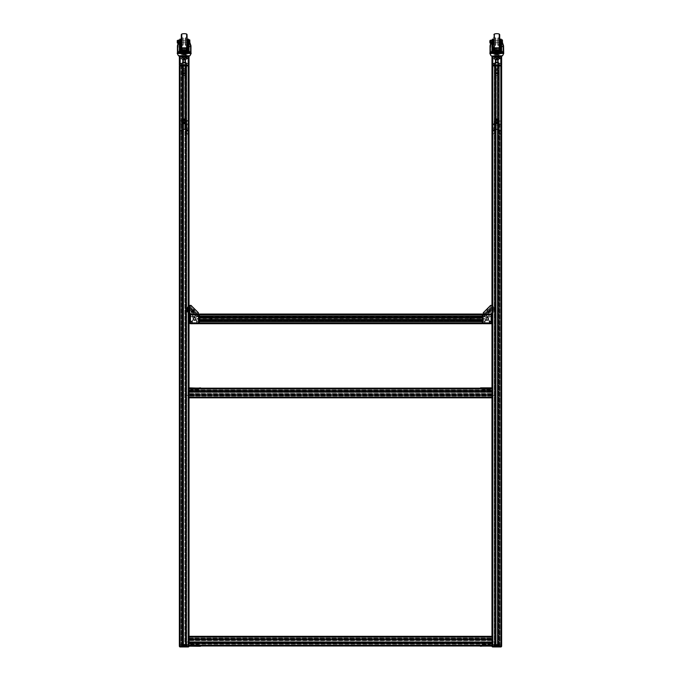 <?xml version="1.0" encoding="UTF-8"?>
<svg xmlns="http://www.w3.org/2000/svg" width="681" height="681" viewBox="0 0 681 681"><rect width="100%" height="100%" fill="white"/><g stroke="black" fill="none" stroke-linecap="round" stroke-linejoin="round"><path stroke-width="0.51" stroke-dasharray="3.4 2.55" d="M182.831 65.895L182.831 645.98L182.831 65.895L182.831 645.98L185.453 645.98L182.006 645.98L186.39 645.98L182.831 645.98L182.831 121.371A1.371 1.371 0 0 1 182.925 120.86L183.649 120.111A1.371 1.371 0 0 1 184.747 120.111L185.47 120.86A1.371 1.371 0 0 1 185.47 121.873L184.747 122.623A1.371 1.371 0 0 1 183.649 122.623L182.925 121.873A1.371 1.371 0 0 1 182.831 121.371L182.831 65.802L185.564 65.802L183.078 65.648A0.809 0.809 0 0 1 183.649 65.41L184.747 65.41A0.809 0.809 0 0 1 185.317 65.648L186.39 64.993L186.39 63.605L185.453 62.669L182.942 62.669L185.453 62.669L186.39 63.605L186.39 64.993L185.564 65.802L184.747 65.41L185.317 65.648A0.809 0.809 0 0 0 184.747 65.41L183.649 65.41A0.809 0.809 0 0 0 183.078 65.648L182.746 65.112L182.746 65.895L185.649 65.895L182.108 65.895L186.39 65.895L182.006 65.895L185.453 65.895L185.453 645.98L186.39 645.98L186.39 65.895L182.006 65.895L182.925 65.895L182.423 74.936L182.925 75.463L182.925 122.606L185.028 122.938A1.771 1.771 0 0 0 185.811 122.103L185.811 120.631A1.771 1.771 0 0 0 185.309 119.992L185.309 119.992A1.711 1.209 -90 0 1 185.411 120.656A1.711 1.209 -90 0 1 185.283 121.414L184.874 122.248L184.874 120.563L183.232 120.963L183.529 122.171L184.84 122.188A1.047 1.047 0 0 1 183.564 122.197L183.112 121.414A1.711 1.209 90 0 1 182.993 120.656A1.711 1.209 90 0 1 183.087 119.992A1.771 1.771 0 0 0 182.585 120.631L182.585 122.103A1.771 1.771 0 0 0 183.368 122.938M182.236 59.451L182.942 59.451L182.006 58.515L182.729 56.225L181.784 56.225L182.831 56.327L182.006 57.127L182.006 58.515L182.942 59.451L181.784 59L182.236 59.451M186.168 59.451L185.453 59.451L186.39 58.515L185.666 56.225L186.62 56.225L185.564 56.327L186.39 57.127L186.39 58.515L185.453 59.451L186.62 59L186.168 59.451M182.746 65.112L182.831 65.802M182.746 59.451L185.649 59.451L182.746 59.451L182.746 62.865M185.3 61.707L185.164 62.192L183.07 62.031L183.232 59.928L185.326 60.09L185.3 61.707L185.164 59.928L183.07 60.09L183.232 62.192L185.164 62.192L185.283 61.596A1.209 1.209 0 0 0 185.283 60.524L184.73 59.979A1.209 1.209 0 0 0 183.666 59.979L183.07 60.388L183.666 59.979A1.209 1.209 0 0 1 184.73 59.979L185.283 60.524A1.209 1.209 0 0 1 185.283 61.596L185.326 61.733M185.666 56.225L188.228 56.225L185.666 56.225M185.564 56.872L185.564 56.327L185.564 56.872M186.296 57.034L185.726 57.034L186.296 57.034M186.39 58.515L186.39 57.127L186.39 58.515L185.453 59.451L186.39 58.515M185.453 59.451L182.942 59.451L185.453 59.451M182.006 58.515L182.942 59.451L182.006 58.515L182.006 57.127L182.006 58.515M182.108 57.034L182.67 57.034L182.108 57.034M182.831 56.872L182.831 56.327L182.831 56.872M182.729 56.225L180.167 56.225A0.809 0.809 0 0 0 179.367 57.034L179.367 65.087A0.809 0.809 0 0 0 180.167 65.895L188.228 65.895A0.809 0.809 0 0 0 189.029 65.087L189.029 57.034A0.809 0.809 0 0 0 188.228 56.225A0.809 0.809 0 0 1 189.029 57.034L189.029 65.087L189.029 57.034A0.809 0.809 0 0 0 188.228 56.225L182.729 56.225M185.453 62.669L182.942 62.669L182.006 63.605L182.006 64.993L182.67 65.087L182.006 64.993L182.006 63.605L182.942 62.669L185.453 62.669M183.112 60.524A1.209 1.209 0 0 0 183.112 61.596L183.666 62.141A1.209 1.209 0 0 0 184.73 62.141L185.326 62.031L184.73 62.141A1.209 1.209 0 0 1 183.666 62.141L183.112 61.596A1.209 1.209 0 0 1 183.112 60.524M186.747 58.872L188.126 58.872L186.747 58.872L185.811 59.8L185.811 62.32L186.747 63.256L188.126 63.256L188.782 62.184A0.809 0.809 0 0 1 188.552 61.613L188.552 60.507A0.809 0.809 0 0 1 188.782 59.937L188.126 58.872L188.782 59.937A0.809 0.809 0 0 0 188.552 60.507L188.552 61.613A0.809 0.809 0 0 0 188.782 62.184L188.126 63.256L186.747 63.256L185.811 62.32L185.811 59.8L186.747 58.872M180.269 58.872L181.657 58.872L180.269 58.872M181.657 58.872L182.585 59.8L181.657 58.872M182.585 59.8L182.585 62.32L182.585 59.8M182.585 62.32L181.657 63.256L182.585 62.32M181.657 63.256L180.269 63.256L181.657 63.256M180.167 63.154L180.167 62.592L180.167 63.154M180.005 62.431L179.461 62.431L180.005 62.431M179.614 62.184A0.809 0.809 0 0 0 179.844 61.613A0.809 0.809 0 0 1 179.614 62.184M179.844 61.613L179.844 60.507L179.844 61.613M179.844 60.507A0.809 0.809 0 0 0 179.614 59.937A0.809 0.809 0 0 1 179.844 60.507M179.461 59.69L180.005 59.69L179.461 59.69M180.167 59.528L180.167 58.966L180.167 59.528M180.167 56.549A0.485 0.485 0 0 0 179.69 57.034A0.485 0.485 0 0 1 180.167 56.549L181.521 56.549L180.167 56.549A0.485 0.485 0 0 0 179.69 57.034L179.844 58.549L181.197 58.549A0.485 0.485 0 0 0 181.682 58.064L181.521 56.549L181.682 58.064A0.485 0.485 0 0 1 181.197 58.549L179.844 58.549L179.69 57.034L179.69 63.197A0.485 0.485 0 0 0 180.329 63.648A0.996 0.996 0 0 0 179.963 63.886A0.996 0.996 0 0 1 181.376 63.886A0.996 0.996 0 0 1 181.376 65.299L181.265 65.18A0.834 0.834 0 0 0 181.265 63.997A0.834 0.834 0 0 0 180.073 63.997L180.159 64.074A0.724 0.724 0 0 1 181.18 64.074A0.724 0.724 0 0 1 181.18 65.104L181.376 65.299A0.996 0.996 0 0 0 180.329 63.648A0.485 0.485 0 0 1 179.69 63.197L179.69 57.034A0.485 0.485 0 0 1 180.167 56.549L186.33 56.549A0.485 0.485 0 0 1 186.79 57.195A0.485 0.485 0 0 0 186.33 56.549A0.485 0.485 0 0 1 186.79 57.195A0.996 0.996 0 0 0 188.067 58.472A0.485 0.485 0 0 1 188.714 58.924A0.485 0.485 0 0 0 188.067 58.472A0.996 0.996 0 0 0 188.433 58.243A0.996 0.996 0 0 1 187.02 58.243A0.996 0.996 0 0 1 187.02 56.829L187.139 56.94A0.834 0.834 0 0 0 187.139 58.123A0.834 0.834 0 0 0 188.322 58.123L188.237 58.047A0.724 0.724 0 0 1 187.215 58.047A0.724 0.724 0 0 1 187.215 57.017L187.02 56.829A0.996 0.996 0 0 0 186.79 57.195A0.485 0.485 0 0 0 186.33 56.549L180.167 56.549A0.485 0.485 0 0 0 179.69 57.034L179.69 63.197L179.69 57.034A0.485 0.485 0 0 1 180.167 56.549M188.228 65.572L186.875 65.572L188.228 65.572A0.485 0.485 0 0 0 188.714 65.087L188.552 63.571L187.198 63.571A0.485 0.485 0 0 0 186.713 64.057L186.875 65.572L186.713 64.057A0.485 0.485 0 0 1 187.198 63.571L188.552 63.571L188.714 65.087A0.485 0.485 0 0 1 188.228 65.572L182.065 65.572L188.228 65.572A0.485 0.485 0 0 0 188.714 65.087L188.714 58.924L188.714 65.087A0.485 0.485 0 0 1 188.228 65.572L182.065 65.572A0.485 0.485 0 0 1 181.614 64.925A0.485 0.485 0 0 0 182.065 65.572A0.485 0.485 0 0 1 181.614 64.925A0.996 0.996 0 0 1 181.376 65.299A0.996 0.996 0 0 0 181.376 63.886A0.996 0.996 0 0 0 179.963 63.886L180.159 64.074A0.724 0.724 0 0 1 181.18 64.074A0.724 0.724 0 0 1 181.18 65.104L181.18 65.104A0.724 0.724 0 0 0 181.18 64.074A0.724 0.724 0 0 0 180.159 64.074L179.963 63.886A0.996 0.996 0 0 1 181.614 64.925A0.485 0.485 0 0 0 182.065 65.572L188.228 65.572A0.485 0.485 0 0 0 188.714 65.087A0.485 0.485 0 0 1 188.228 65.572M179.69 65.087L179.69 63.733L179.69 65.087A0.485 0.485 0 0 0 180.167 65.572L181.521 65.572L181.682 64.057A0.485 0.485 0 0 0 181.197 63.571L179.69 63.733L181.197 63.571A0.485 0.485 0 0 1 181.682 64.057L181.682 65.41L180.167 65.572A0.485 0.485 0 0 1 179.69 65.087M188.552 58.549L187.198 58.549L188.552 58.549M186.713 58.064A0.485 0.485 0 0 0 187.198 58.549A0.485 0.485 0 0 1 186.713 58.064L186.713 56.71L186.713 58.064M186.875 56.549L188.228 56.549L186.875 56.549M188.714 57.034A0.485 0.485 0 0 0 188.228 56.549A0.485 0.485 0 0 1 188.714 57.034L188.714 58.387L188.714 57.034M188.714 133.118L188.552 130.973L187.198 130.973A0.681 0.485 90 0 0 186.713 131.663L186.713 133.578L188.228 133.799A0.681 0.485 -90 0 0 188.714 133.118L188.714 645.98L188.714 65.895L188.714 645.98L179.367 645.98L180.167 645.98L180.167 65.895L181.682 65.895L179.614 65.895L179.844 645.98L179.844 65.895L179.844 645.98L181.197 645.98L179.461 645.98L180.005 645.98L179.461 645.98L179.844 65.895L179.69 645.98L188.714 645.98L179.69 645.98L180.269 645.98L180.167 65.895A0.809 0.809 0 0 1 179.367 65.087L179.367 57.034A0.809 0.809 0 0 1 180.167 56.225A0.809 0.809 0 0 0 179.367 57.034L179.367 65.087A0.809 0.809 0 0 0 180.167 65.895L181.682 65.895L181.682 645.98L180.167 645.98L180.167 65.895L179.69 65.895L179.69 645.98L179.69 65.895L188.228 65.895A0.809 0.809 0 0 0 189.029 65.087A0.809 0.809 0 0 1 188.228 65.895L180.167 65.895A0.809 0.809 0 0 1 179.367 65.087L179.367 57.034A0.809 0.809 0 0 1 180.167 56.225L188.228 56.225A0.809 0.809 0 0 1 189.029 57.034L189.029 65.087A0.809 0.809 0 0 1 188.228 65.895L189.029 65.895L189.029 645.98L189.029 65.895L189.029 645.98L188.228 645.98L188.714 645.98L188.714 65.895L185.615 65.895L188.228 65.895L185.811 65.895L186.747 65.895L185.811 65.895L185.811 129.22L186.73 130.522L186.73 65.895L188.714 65.895L186.713 65.895L188.714 65.895L188.714 121.729A0.681 0.485 -90 0 0 188.228 121.039L186.875 121.039L186.713 123.184A0.681 0.485 90 0 0 187.198 123.865L188.552 123.865L188.714 121.729M184.202 122.742A1.371 1.371 0 0 0 185.385 120.682A1.371 1.371 0 0 0 183.01 120.682A1.371 1.371 0 0 0 184.202 122.742M182.925 120.86L182.925 65.895L185.47 65.895L185.47 72.995L182.925 72.995M185.47 120.86L185.47 65.895L182.925 65.895L182.942 645.98L182.925 121.873M182.585 125.627L182.585 65.895L180.269 65.895L182.585 65.895L181.657 65.895L181.657 645.98L181.657 65.895L182.585 65.895L182.585 645.98L180.269 645.98L182.585 645.98L182.585 65.895L182.585 129.22L182.585 125.627L181.665 124.325L180.269 124.325L180.005 125.551L179.367 125.415L179.367 121.729A1.141 0.809 90 0 1 180.167 120.588L182.78 120.588L182.874 121.499L182.006 121.865L182.006 123.84L182.925 125.142L185.47 125.142L185.47 65.895L186.39 65.895L185.453 65.895L185.453 645.98L186.39 645.98L186.39 65.895L186.39 645.98L186.39 65.895L185.47 65.895L185.47 645.98L185.47 121.873M185.564 645.98L185.564 65.895L185.564 645.98M182.925 122.606L182.925 129.705L182.006 131.007L182.006 65.895L182.006 645.98L182.006 65.895L182.006 645.98L182.006 65.895L182.874 65.895L180.167 65.895L182.78 65.895L182.78 77.719M179.963 644.532L181.665 644.532L179.963 644.532L179.963 645.98L180.167 65.895L179.367 65.895L181.521 65.895L180.167 65.895L180.167 645.98L181.682 645.98L181.682 65.895L181.682 645.98L181.682 65.895L180.167 65.895L180.167 65.087L188.228 65.087L188.228 645.98L188.228 121.039M180.167 646.95L180.167 646.141L188.228 646.141L188.228 646.95L180.167 646.95A0.809 0.809 0 0 1 179.367 646.141L179.367 65.895L179.461 645.98L179.461 65.895L179.461 645.98L179.461 65.895L180.167 65.895L179.69 65.895L179.69 646.209L188.714 646.209L180.329 646.209M184.874 122.171L184.73 125.891A1.711 1.209 90 0 0 183.666 125.891L183.112 126.666A1.711 1.209 90 0 0 182.993 127.424A1.711 1.209 90 0 0 183.112 128.181L183.666 128.956A1.711 1.209 -90 0 0 184.73 128.956L185.283 128.181A1.711 1.209 -90 0 0 185.411 127.424A1.711 1.209 -90 0 0 185.283 126.666L185.326 65.895L183.666 65.895L185.411 65.895L182.993 65.895L183.666 65.895L183.666 645.98L182.993 645.98L185.411 645.98L183.666 645.98L183.649 122.623M183.529 120.563L183.529 71.156L184.73 71.318L185.164 70.756L184.874 69.547L183.529 69.547L183.232 65.895L183.666 65.895L183.521 645.98L183.521 65.895L183.529 72.663L185.411 72.663L185.411 120.069M183.095 119.984L183.07 645.98L183.078 122.154M183.529 72.663L183.07 72.663L183.07 65.895L183.07 645.98L183.07 126.47M184.874 72.663L184.874 645.98L184.874 65.895L185.326 65.895L185.326 645.98L185.317 122.154M185.811 74.484L185.275 65.895L185.326 645.98L185.326 65.895L185.326 120.001L185.326 74.68L183.529 75.182L183.529 119.728L185.326 120.001L185.326 74.68M185.47 125.142L186.39 123.84L186.39 121.865L185.683 121.729L185.521 120.724L188.228 120.588A1.141 0.809 90 0 1 189.029 121.729L188.935 125.551L188.228 125.33L188.126 124.325L186.73 124.325L185.811 125.627L185.811 65.895L185.811 645.98L185.811 65.895L186.73 65.895L186.713 645.98L186.713 121.269M186.747 645.98L186.747 65.895L186.747 645.98M181.265 644.371L180.159 644.371L180.159 645.98L188.228 645.98L188.228 65.895L188.228 645.98L188.228 65.895L188.228 130.386L188.39 129.288L189.029 129.424L189.029 133.118A1.141 0.809 -90 0 1 188.228 134.259L185.521 134.123L185.521 120.188L185.521 133.348L186.39 132.982L186.39 65.895L185.521 65.895L186.39 65.895L186.39 132.982M188.228 129.518L188.228 645.98L189.029 645.98L188.39 645.98L189.029 645.98L189.029 636.641L491.971 636.641L491.971 638.633L491.971 636.641L491.971 638.633L491.971 636.641L189.029 636.641L189.029 638.633L491.971 638.633L189.029 638.633L189.029 637.118L189.029 638.633L491.971 638.633L189.029 638.633L189.029 636.641L491.971 636.641L189.029 636.641L189.029 637.118L491.971 637.118L491.971 645.341L491.971 643.664L189.029 643.664L189.029 645.179L491.971 645.179L491.971 645.665L189.029 645.665L491.971 645.665L491.971 645.179L491.971 645.98L491.971 65.895L500.995 65.895L499.318 65.895L499.318 645.98L500.833 645.98L500.833 65.895L501.31 65.895L501.31 645.98L501.31 65.895L500.833 65.895L501.633 65.895L500.833 65.895A0.809 0.809 0 0 0 501.633 65.087L501.633 57.034A0.809 0.809 0 0 0 500.833 56.225L498.169 56.327L500.833 56.225A0.809 0.809 0 0 1 501.633 57.034L501.633 65.087L501.633 57.034A0.809 0.809 0 0 0 500.833 56.225L492.772 56.225A0.809 0.809 0 0 0 491.971 57.034L491.971 65.087A0.809 0.809 0 0 0 492.772 65.895L500.833 65.895A0.809 0.809 0 0 0 501.633 65.087A0.809 0.809 0 0 1 500.833 65.895L492.772 65.895A0.809 0.809 0 0 1 491.971 65.087L491.971 57.034A0.809 0.809 0 0 1 492.772 56.225L495.436 56.327L494.61 57.127L494.61 58.515L494.61 57.127L494.61 58.515L495.547 59.451L494.61 58.515L495.547 59.451L494.832 59.451L498.058 59.451L498.994 58.515L498.994 57.127L498.169 56.327L498.994 57.127L498.994 58.515L498.058 59.451L498.764 59.451L498.058 59.451L498.994 58.515L498.271 56.225L498.994 58.515L498.058 59.451L495.547 59.451L494.61 58.515L495.334 56.225L492.772 56.225A0.809 0.809 0 0 0 491.971 57.034L491.971 65.087A0.809 0.809 0 0 0 492.772 65.895A0.809 0.809 0 0 1 491.971 65.087L491.971 57.034A0.809 0.809 0 0 1 492.772 56.225L500.833 56.225A0.809 0.809 0 0 1 501.633 57.034L501.633 65.087A0.809 0.809 0 0 1 500.833 65.895L499.343 65.895L501.633 65.895L501.633 645.98L500.833 645.98L500.833 65.895L495.351 65.895L501.31 65.895L501.31 645.98L501.386 65.895L499.803 65.895L501.31 65.895L501.31 645.98L499.343 645.98L499.343 65.895L498.415 65.895L499.343 65.895L498.415 65.895L498.415 120.631A1.771 1.771 0 0 0 497.913 119.992L497.913 119.992A1.711 1.209 -90 0 1 498.007 120.656A1.711 1.209 -90 0 1 497.888 121.414L497.47 122.248L497.47 120.563L495.836 120.963L496.126 122.171L497.445 122.188A1.047 1.047 0 0 1 496.168 122.197L495.717 121.414A1.711 1.209 90 0 1 495.589 120.656A1.711 1.209 90 0 1 495.691 119.992A1.771 1.771 0 0 0 495.189 120.631L495.189 122.103A1.771 1.771 0 0 0 495.972 122.938L497.632 122.938A1.771 1.771 0 0 0 498.415 122.103L498.415 129.22L499.335 130.522L499.335 65.895L500.731 65.895L499.335 65.895L499.343 645.98L498.415 645.98L498.415 129.22M491.971 388.17L482.301 388.17L490.354 388.17L482.301 388.17L490.354 388.17L490.354 389.472L482.301 389.472L482.301 388.97L482.301 389.472L490.354 389.472L490.354 388.17L479.756 388.17L482.301 388.17L482.301 388.97L490.354 388.97L490.354 389.472L482.301 389.472L490.354 389.472L490.354 388.17L490.354 388.97L482.301 388.97L482.301 388.17L482.301 389.472L482.301 388.17L491.971 388.17L491.971 388.97L189.029 388.97L189.029 397.032L491.971 397.032L189.029 397.032L491.971 397.032L189.029 397.032L491.971 397.032L189.029 397.032L189.029 394.614L189.029 397.032L491.971 397.032L491.971 397.832L491.971 396.929L491.971 397.832L189.029 397.832L189.029 397.032L189.029 397.832L189.029 397.032L189.029 397.508L491.971 397.508L189.029 397.508L189.029 395.516L491.971 395.55L189.029 395.516L189.029 397.032L189.029 395.516L491.971 395.516L189.029 395.516L491.971 395.55L491.971 396.929L491.971 394.614L491.971 395.55L189.029 395.516L189.029 397.508L491.971 397.508L491.971 395.516L491.971 397.508L491.971 395.516L491.971 397.508L189.029 397.508L189.029 387.864L189.029 391.388L189.029 390.451L491.971 390.485L189.029 390.451L189.029 388.264L189.029 388.808L189.029 388.264L491.971 388.485L189.029 388.485L189.029 388.97L189.029 388.485L491.971 388.485L189.029 388.647L189.029 390.485L491.971 390.485L491.971 391.388L189.029 391.388L491.971 391.388L491.971 390.451L189.029 390.451L491.971 390.485L491.971 388.97L189.029 388.97L491.971 388.97L189.029 388.97L491.971 388.97L189.029 388.97L189.029 390.324L491.971 390.485L491.971 390L491.971 390.485L189.029 390.485L491.971 390.324L491.971 388.264L189.029 388.264L491.971 388.264L189.029 388.647L491.971 388.264L189.029 388.264L491.971 388.264L491.971 397.032L491.971 388.17L189.029 388.17L198.699 388.17L190.646 388.17L190.646 389.472L190.646 388.17L190.646 389.472L198.699 389.472L190.646 389.472L190.646 388.97L198.699 388.97L190.646 388.97L190.646 388.17L198.699 388.17L198.699 389.472L190.646 389.472L198.699 389.472L198.699 388.17L190.646 388.17L201.244 388.17L189.029 388.17M189.029 638.957L491.971 638.957L491.971 643.341L491.971 639.876L189.029 639.893L491.971 639.876L491.971 638.957L189.029 638.957L189.029 639.782L491.971 639.782L189.029 639.782L189.029 642.421L491.971 642.421L491.971 643.341L491.971 639.893L491.971 642.421L189.029 642.421L491.971 642.515L189.029 642.515L189.029 643.341L491.971 643.341L189.029 643.341L189.029 642.404L491.971 642.404L189.029 642.404L189.029 638.957L491.971 638.957L189.029 638.957L189.029 639.893L491.971 639.893L189.029 639.876L189.029 643.341L491.971 643.341L189.029 643.341L189.029 642.515L491.971 642.515L189.029 642.515L189.029 639.782L491.971 639.782L189.029 639.782L189.029 638.957M495.189 125.627L495.189 65.895L494.27 65.895L494.287 645.98L494.287 65.895L494.287 645.98L494.287 65.895L495.189 65.895L495.189 645.98L495.189 65.895L494.253 65.895L495.189 65.895L495.189 129.22L495.189 125.627L494.27 124.325L492.874 124.325L492.61 125.551L491.971 125.415L491.971 121.729A1.141 0.809 90 0 1 492.772 120.588L495.479 120.724L495.317 121.729L494.61 121.865L494.61 123.84L495.53 125.142L498.075 125.142L498.994 123.84L498.994 121.865L498.126 121.499L498.22 120.588L500.833 120.588A1.141 0.809 90 0 1 501.633 121.729L501.539 125.551L500.833 125.33L500.731 124.325L499.335 124.325L499.335 65.895L498.415 65.895L498.415 645.98L500.833 645.98L189.029 646.014L198.699 645.98L190.646 645.98L198.699 645.98L190.646 645.98L190.646 644.677L198.699 644.677L198.699 645.179L198.699 644.677L190.646 644.677L190.646 645.98L201.244 645.98L198.699 645.98L198.699 645.179L190.646 645.179L190.646 644.677L198.699 644.677L190.646 644.677L190.646 645.98L190.646 645.179L198.699 645.179L198.699 645.98L198.699 644.677L198.699 645.98L189.029 645.98L189.029 645.179L491.971 645.179L189.029 645.179L189.029 643.698L491.971 643.698L491.971 645.077L491.971 642.762L491.971 643.698L189.029 643.698L189.029 642.762L491.971 642.762L189.029 642.762L189.029 645.179L491.971 645.179L189.029 645.179L189.029 645.886L491.971 645.886L491.971 645.341L491.971 645.886L189.029 645.886L491.971 645.503L189.029 645.665L491.971 645.503L491.971 644.149L491.971 645.503L189.029 645.886L491.971 645.886L189.029 645.886L189.029 643.664L189.029 644.149L189.029 643.664L491.971 643.664L491.971 644.149L491.971 643.664L189.029 643.664L491.971 643.664L491.971 645.179L189.029 645.179L189.029 637.118L491.971 637.118L189.029 637.118L189.029 636.318L491.971 636.318L491.971 637.118L189.029 637.118L189.029 636.318L491.971 636.318L189.029 636.318L189.029 637.118L491.971 637.118L491.971 645.98L491.971 65.895L498.994 65.895L495.547 65.895L495.547 645.98L494.61 645.98L494.61 65.895L497.922 65.895L495.436 65.895L495.027 74.936L495.53 75.463L495.53 122.606L495.972 122.938M189.029 641.681L189.029 639.944L189.029 641.681L491.971 641.791L491.971 640.617L491.971 641.681L189.029 641.681M491.971 641.825L189.029 641.825L491.971 641.825M491.971 642.277L189.029 642.277L491.971 642.251M491.971 642.234L189.029 642.234L491.971 642.226M491.971 640.506L189.029 640.506L491.971 640.506M491.971 640.472L189.029 640.472L491.971 640.472M491.971 640.021L189.029 640.021L491.971 640.021M491.971 640.063L189.029 640.046L491.971 640.072M189.029 645.503L189.029 644.149L189.029 645.665L491.971 645.665L189.029 645.503M491.971 639.536L491.971 638.599L491.971 639.536L189.029 639.536L491.971 639.536M189.029 639.536L189.029 638.599L491.971 638.599L189.029 638.599L189.029 637.118L189.029 639.536M496.798 120.001A1.371 1.371 0 0 1 497.351 120.111L498.075 120.86A1.371 1.371 0 0 1 498.075 121.873L497.351 122.623A1.371 1.371 0 0 1 496.253 122.623L495.53 121.873A1.371 1.371 0 0 1 495.53 120.86L496.253 120.111A1.371 1.371 0 0 1 496.798 120.001A1.371 1.371 0 0 0 495.615 122.052A1.371 1.371 0 0 0 497.99 122.052A1.371 1.371 0 0 0 496.798 120.001M495.436 65.895L498.169 65.895L498.33 645.98L498.169 65.895L495.436 65.895L495.436 645.98L495.436 65.895L495.436 645.98L498.169 645.98L494.61 645.98L495.436 645.98L495.274 65.895L496.253 65.41L498.169 65.802L495.683 65.648A0.809 0.809 0 0 1 496.253 65.41L497.351 65.41A0.809 0.809 0 0 1 497.922 65.648L498.994 64.993L498.994 63.605L498.058 62.669L495.547 62.669L498.058 62.669L498.994 63.605L498.994 64.993L498.169 65.802L497.351 65.41L497.922 65.648A0.809 0.809 0 0 0 497.351 65.41L496.253 65.41A0.809 0.809 0 0 0 495.683 65.648L495.351 65.112L495.351 65.895M495.53 120.86L495.53 65.895L498.075 65.895L498.075 72.995L495.53 72.995M498.075 120.86L498.075 65.895L495.53 65.895L495.53 645.98L495.53 121.873M498.075 125.142L498.075 65.895L498.994 65.895L498.994 645.98L498.994 65.895L498.994 645.98L498.994 65.895L498.075 65.895L498.058 645.98L498.058 65.895L498.075 645.98L495.547 645.98L498.994 645.98L498.058 645.98L498.075 121.873M495.53 122.606L495.53 129.705L494.61 131.007L494.61 65.895L495.547 65.895L495.547 645.98L494.61 645.98L494.61 65.895L494.61 645.98L494.61 65.895L495.479 65.895L491.971 65.895L492.874 65.895L491.971 65.895L491.971 645.98L492.772 645.98L492.772 65.895L492.286 65.895L494.287 65.895L492.286 65.895L492.772 65.895L492.772 645.98L492.772 65.087L500.833 65.087L500.833 645.98L500.833 65.895L500.833 121.039L499.479 121.039L499.318 123.184A0.681 0.485 90 0 0 499.803 123.865L501.156 123.865L501.31 121.729A0.681 0.485 -90 0 0 500.833 121.039M494.61 131.007L494.61 132.982L495.317 133.118L495.479 134.123L492.772 134.259A1.141 0.809 -90 0 1 491.971 133.118L491.971 129.424L492.772 129.518L492.772 645.98L492.772 65.895L492.772 645.98L491.971 645.98L500.841 645.98L492.286 645.98L500.833 645.98L500.833 65.895L501.31 65.895L499.318 65.895L501.156 65.895L501.386 645.98L492.286 646.209L501.539 645.98L501.539 65.895L501.539 645.98L501.539 65.895L501.539 645.98L500.671 646.209M497.47 122.171L497.334 125.891A1.711 1.209 90 0 0 496.27 125.891L495.717 126.666A1.711 1.209 90 0 0 495.589 127.424A1.711 1.209 90 0 0 495.717 128.181L496.27 128.956A1.711 1.209 -90 0 0 497.334 128.956L497.888 128.181A1.711 1.209 -90 0 0 498.007 127.424A1.711 1.209 -90 0 0 497.888 126.666L497.93 65.895L495.589 65.895L498.007 65.895L497.334 65.895L497.334 645.98L498.007 645.98L495.589 645.98L497.334 645.98L497.351 122.623M497.351 120.111L497.351 65.895L496.27 65.895L497.445 65.895L497.445 72.663L496.168 72.663L497.47 72.663L497.47 65.895L497.479 645.98L497.479 65.895L497.93 65.895L497.93 645.98L497.922 122.154M497.47 72.663L497.93 72.663L498.007 65.895L497.93 645.98L498.007 120.069M496.126 119.728L497.47 119.728L497.47 75.182L496.16 75.157L496.126 119.728L495.674 120.001L495.674 65.895L496.126 65.895L496.126 645.98L496.168 72.663L496.16 65.895L495.674 65.895L495.674 645.98L495.683 122.154M495.589 120.069L495.674 645.98L495.674 126.47M492.286 645.98L492.286 65.895L492.286 645.98M499.318 131.663L499.318 133.578L500.833 133.799A0.681 0.485 -90 0 0 501.31 133.118L501.156 130.973L499.803 130.973A0.681 0.485 90 0 0 499.318 131.663L499.318 65.895L499.803 65.895L499.318 65.895L499.318 645.98L499.318 65.895L499.318 645.98L501.037 645.98L500.927 644.371L499.496 644.371L501.037 644.532M494.253 645.98L494.253 65.895L494.253 645.98M491.163 323.713L491.163 314.852L483.101 314.852L483.101 322.905L491.971 322.905L491.971 314.852A0.809 0.809 0 0 0 491.163 314.043A0.809 0.809 0 0 1 491.971 314.852A0.809 0.809 0 0 0 491.163 314.043L483.101 314.043L485.766 314.137L484.94 314.945L484.94 316.333L485.876 317.269L488.388 317.269L489.324 316.333L488.6 314.043L489.324 316.333L488.388 317.269L485.876 317.269L484.94 316.333L485.664 314.043L483.101 314.043A0.809 0.809 0 0 0 482.301 314.852L482.395 317.508L482.301 314.852A0.809 0.809 0 0 1 483.101 314.043A0.809 0.809 0 0 0 482.301 314.852L482.301 317.508L199.346 317.508L199.346 314.043L199.346 314.945L199.346 314.043L482.301 314.043L199.346 314.043L482.301 314.043L199.346 314.043L199.346 321.066L199.346 320.138L482.395 320.249L482.301 322.905A0.809 0.809 0 0 0 483.101 323.713L491.163 323.713A0.809 0.809 0 0 0 491.971 322.905L491.971 314.852L491.971 322.905A0.809 0.809 0 0 1 491.163 323.713A0.809 0.809 0 0 0 491.971 322.905A0.809 0.809 0 0 1 491.163 323.713L483.101 323.713A0.809 0.809 0 0 1 482.301 322.905L199.346 322.905L199.346 320.249L199.346 323.611L199.346 320.487L199.346 322.905L482.301 322.905L199.346 322.905L482.301 322.905L482.301 321.423L199.346 321.423L199.346 314.945L199.346 317.269L199.346 316.333L482.301 316.333L199.346 316.299L199.346 321.458L482.301 321.423L482.301 320.487L199.346 320.487L482.301 320.487L199.346 320.487L482.301 320.487L482.301 321.423L199.346 321.423L199.346 320.487L199.346 321.423L482.301 321.423L482.301 322.905L199.346 322.905L199.346 321.423L199.346 322.905L482.301 322.905L199.346 322.905L482.301 322.905L482.301 323.611L199.346 323.611L482.301 323.611L199.346 323.611L482.301 323.611L199.346 323.228L482.301 323.611L199.346 323.611L482.301 323.611L199.346 323.611L482.301 323.611L482.301 322.905L482.301 323.39L199.346 323.39L482.301 323.39L482.301 321.389L482.301 323.713L199.346 323.713L199.346 322.905L199.346 323.611L199.346 322.905L199.346 323.39L482.301 323.39L482.301 314.367L199.346 314.367L482.301 314.367L199.346 314.367L482.301 314.367L482.301 316.367L199.346 316.367L482.301 316.367L199.346 316.367L482.301 316.367L482.301 314.852L482.301 316.367L199.346 316.367L199.346 314.367L199.346 316.367L482.301 316.367L199.346 316.367L482.301 316.367L482.301 314.367L199.346 314.367L482.301 314.367L199.346 314.367L482.301 314.367L482.301 314.852L199.346 314.852L199.346 316.367L199.346 314.367L199.346 314.852L482.301 314.852L199.346 314.852L482.301 314.852L482.301 314.043L482.301 314.852L199.346 314.852L199.346 314.043L482.301 314.043L199.346 314.043L482.301 314.043L482.301 314.852L199.346 314.852L199.346 314.043L199.346 314.852L482.301 314.852L482.301 322.905L482.301 320.249L199.346 320.249L482.301 320.249L482.301 321.066L199.346 321.066L482.301 321.066L199.346 321.066L482.301 321.066L482.301 320.138L199.346 320.138L199.346 317.618L199.346 320.147L482.301 320.138L482.301 316.691L199.346 316.691L199.346 317.601L199.346 316.691L482.301 316.691L199.346 316.691L482.301 316.691L482.301 317.508L199.346 317.508L482.301 317.508L199.346 317.508L482.301 317.508L199.346 317.508L482.301 317.508L482.301 316.691L199.346 316.691L199.346 317.508L482.301 317.508L482.301 314.043L482.301 323.713L482.301 321.389L482.301 323.39L199.346 323.39L482.301 323.39L199.346 323.39L482.301 323.39L199.346 323.39L199.346 321.389L482.301 321.389L199.346 321.389L482.301 321.389L199.346 321.389L482.301 321.389L199.346 321.389L482.301 321.389L199.346 321.389L199.346 323.713L482.301 323.713L199.346 323.713L199.346 314.852L482.301 314.852A0.809 0.809 0 0 1 483.101 314.043L491.163 314.043A0.809 0.809 0 0 1 491.971 314.852A0.809 0.809 0 0 0 491.163 314.043L483.331 313.788L484.097 314.656L483.263 313.66L484.523 313.984L483.263 313.788M491.971 395.193L189.029 395.193L189.029 391.745L189.029 394.273L491.971 394.256L189.029 394.273L189.029 395.193L491.971 395.193L491.971 394.367L189.029 394.367L491.971 394.367L491.971 391.728L189.029 391.728L189.029 390.809L189.029 394.256L189.029 390.809L189.029 391.745L491.971 391.745L189.029 391.635L491.971 391.635L491.971 390.809L189.029 390.809L491.971 390.809L491.971 395.193L189.029 395.193L491.971 395.193L491.971 394.256L189.029 394.256L491.971 394.273L491.971 391.745L189.029 391.745L491.971 391.728L491.971 390.809L189.029 390.809L491.971 390.809L491.971 391.635L189.029 391.635L491.971 391.635L491.971 394.367L189.029 394.367L491.971 394.367L491.971 395.193M491.971 392.469L491.971 394.205L491.971 392.469L189.029 392.358L189.029 393.533L189.029 392.469L491.971 392.469L189.029 392.452L491.971 392.469M189.029 392.324L491.971 392.324L189.029 392.358M189.029 391.873L491.971 391.873L189.029 391.873M189.029 391.915L491.971 391.898L189.029 391.924M189.029 393.644L491.971 393.678L189.029 393.644M189.029 394.129L491.971 394.129L189.029 394.129M189.029 394.086L491.971 394.103L189.029 394.078M491.971 388.647L491.971 390L491.971 388.485L189.029 388.485L491.971 388.647M491.971 394.614L189.029 394.614L491.971 394.614M491.971 397.832L189.029 397.832L491.971 397.832M188.322 58.123L188.237 58.047A0.724 0.724 0 0 1 187.215 58.047A0.724 0.724 0 0 1 187.215 57.017L187.02 56.829A0.996 0.996 0 0 0 187.02 58.243A0.996 0.996 0 0 0 188.433 58.243L188.322 58.123A0.834 0.834 0 0 1 187.139 58.123A0.834 0.834 0 0 1 187.139 56.94L187.215 57.017A0.724 0.724 0 0 0 187.215 58.047A0.724 0.724 0 0 0 188.237 58.047L188.322 58.123M183.18 60.898L183.019 60.898A1.192 1.192 0 0 1 184.04 59.877L184.04 60.039A1.03 1.03 0 0 0 183.18 60.898L183.342 60.898A0.868 0.868 0 0 1 184.04 60.209L184.04 59.877A1.192 1.192 0 0 0 183.019 60.898L183.342 60.898A0.868 0.868 0 0 1 184.04 60.209L184.04 59.877A1.192 1.192 0 0 0 183.019 60.898L183.18 60.898A1.03 1.03 0 0 1 184.04 60.039L184.04 60.209A0.868 0.868 0 0 0 183.342 60.898L183.18 60.898M185.215 61.222L185.377 61.222A1.192 1.192 0 0 1 184.364 62.243L184.364 62.082A1.03 1.03 0 0 0 185.215 61.222L185.053 61.222A0.868 0.868 0 0 1 184.364 61.92L184.364 62.243A1.192 1.192 0 0 0 185.377 61.222L185.053 61.222A0.868 0.868 0 0 1 184.364 61.92L184.364 62.243A1.192 1.192 0 0 0 185.377 61.222L185.215 61.222A1.03 1.03 0 0 1 184.364 62.082L184.364 61.92A0.868 0.868 0 0 0 185.053 61.222L185.377 61.222A1.192 1.192 0 0 1 184.364 62.243L184.364 61.92A0.868 0.868 0 0 0 185.053 61.222L185.215 61.222M184.364 60.039L184.364 59.877A1.192 1.192 0 0 1 185.377 60.898L185.215 60.898A1.03 1.03 0 0 0 184.364 60.039L184.364 60.209A0.868 0.868 0 0 1 185.053 60.898L185.377 60.898A1.192 1.192 0 0 0 184.364 59.877L184.364 60.209A0.868 0.868 0 0 1 185.053 60.898L185.377 60.898A1.192 1.192 0 0 0 184.364 59.877L184.364 60.039A1.03 1.03 0 0 1 185.215 60.898L185.053 60.898A0.868 0.868 0 0 0 184.364 60.209L184.364 59.877A1.192 1.192 0 0 1 185.377 60.898L185.053 60.898A0.868 0.868 0 0 0 184.364 60.209L184.364 60.039M184.04 62.082L184.04 62.243A1.192 1.192 0 0 1 183.019 61.222L183.18 61.222A1.03 1.03 0 0 0 184.04 62.082L184.04 61.92A0.868 0.868 0 0 1 183.342 61.222L183.019 61.222A1.192 1.192 0 0 0 184.04 62.243L184.04 61.92A0.868 0.868 0 0 1 183.342 61.222L183.019 61.222A1.192 1.192 0 0 0 184.04 62.243L184.04 62.082A1.03 1.03 0 0 1 183.18 61.222L183.342 61.222A0.868 0.868 0 0 0 184.04 61.92L184.04 62.082M188.237 58.047L188.433 58.243A0.996 0.996 0 0 1 188.067 58.472A0.485 0.485 0 0 1 188.714 58.924L188.714 65.087L188.714 58.924A0.485 0.485 0 0 0 188.067 58.472A0.996 0.996 0 0 1 187.02 56.829L187.215 57.017A0.724 0.724 0 0 0 187.215 58.047A0.724 0.724 0 0 0 188.237 58.047M180.073 63.997A0.834 0.834 0 0 1 181.265 63.997A0.834 0.834 0 0 1 181.265 65.18L181.18 65.104A0.724 0.724 0 0 0 181.18 64.074A0.724 0.724 0 0 0 180.159 64.074L180.073 63.997M183.342 60.898L183.019 60.898A1.192 1.192 0 0 1 184.04 59.877L184.04 60.209A0.868 0.868 0 0 0 183.342 60.898M184.04 61.92L184.04 62.243A1.192 1.192 0 0 1 183.019 61.222L183.342 61.222A0.868 0.868 0 0 0 184.04 61.92M180.329 63.648A0.485 0.485 0 0 1 179.69 63.197A0.485 0.485 0 0 0 180.329 63.648M181.052 56.225L179.461 56.217M189.029 57.034L189.029 65.087L188.228 65.087L188.228 57.034L189.029 57.034A0.809 0.809 0 0 0 188.228 56.225L188.228 57.034L180.167 57.034L180.167 56.225A0.809 0.809 0 0 0 179.367 57.034L180.167 57.034L180.167 65.087L179.367 65.087L179.367 57.034M493.861 644.371L492.678 644.371M492.567 645.98L492.567 644.532M492.763 645.98L492.763 644.371M500.833 646.95L492.772 646.95L492.772 646.141L500.833 646.141L500.833 646.95A0.809 0.809 0 0 0 501.633 646.141L500.833 645.98L500.927 644.371M499.624 645.98L499.624 644.532M496.636 644.371L495.623 644.532L496.636 644.371L495.623 644.532L496.636 644.371L495.785 644.371L496.636 644.371L496.636 646.209L496.636 644.532L496.636 646.209L495.623 646.209L495.623 644.532L495.623 646.209L496.636 646.209L496.636 644.371M495.947 646.209L495.947 644.371L495.947 646.209L496.636 646.209L495.947 646.209M496.96 644.371L497.981 644.532L496.96 644.371L497.981 644.532L496.96 644.371L497.82 644.371L496.96 644.371L496.96 646.209L496.96 644.371M497.981 646.209L497.981 644.532L497.981 646.209L496.96 646.209L497.981 646.209L497.658 644.371L497.658 646.209L496.96 646.209L497.981 646.209M499.735 644.371L500.841 644.371M499.803 130.973L499.82 644.371M493.785 645.98L493.785 644.371M479.722 646.014L482.301 646.014L479.756 645.98L482.301 645.98L482.301 645.179L490.354 645.179L490.354 644.677L482.301 644.677L490.354 644.677L490.354 645.98L490.354 645.179L482.301 645.179L482.301 645.98L482.301 644.677L482.301 645.98L491.971 646.141A0.809 0.809 0 0 0 492.772 646.95M187.139 644.371L188.322 644.371M188.433 645.98L188.433 644.532M188.237 645.98L188.237 644.371M181.376 645.98L181.376 644.532M184.364 644.371L185.377 644.532L184.364 644.371L185.377 644.532L184.364 644.371L185.215 644.371L184.364 644.371L184.364 646.209L184.364 644.532L184.364 646.209L185.377 646.209L185.377 644.532L185.377 646.209L184.364 646.209L184.364 644.371M185.053 646.209L185.053 644.371L185.053 646.209L184.364 646.209L185.053 646.209M184.04 644.371L183.019 644.532L184.04 644.371L183.019 644.532L184.04 644.371L183.18 644.371L184.04 644.371L184.04 646.209L184.04 644.371M183.019 646.209L183.019 644.532L183.019 646.209L184.04 646.209L183.019 646.209L183.342 644.371L183.342 646.209L184.04 646.209L183.019 646.209M181.197 130.973L179.844 130.973L179.69 133.118A0.681 0.485 -90 0 0 180.167 133.799L181.682 133.578L181.682 131.663A0.681 0.485 90 0 0 181.197 130.973L181.197 65.895L181.682 65.895L179.69 65.895L181.197 65.895L181.18 644.371M187.215 645.98L187.215 644.371M188.228 646.95A0.809 0.809 0 0 0 189.029 646.141L189.029 645.98M184.202 59.451L182.874 59.451L184.202 59.451M183.155 69.121L182.908 59.485L185.487 59.485L185.487 68.875L182.908 68.875L185.241 69.121M182.108 59.451L186.296 59.451L182.108 59.451L182.108 58.098L186.296 58.098L182.363 57.834M185.002 57.834L183.393 57.834L185.002 57.834L185.002 59.06L183.393 59.06L183.393 57.834L183.393 59.136L184.202 59.06L184.202 57.834L184.202 59.06L185.002 59.06L185.002 57.834M185.002 59.136L184.202 59.596L183.393 59.136M482.301 644.677L490.354 644.677L490.354 645.98L490.354 644.677L482.301 644.711M482.301 645.179L490.354 645.179L482.301 645.179M482.301 645.98L491.971 645.98M492.772 129.518L492.772 646.141L491.971 646.014M190.646 644.677L198.699 644.711L190.646 644.711M198.699 645.179L190.646 645.179L198.699 645.179M198.699 645.98L188.228 646.141L188.228 125.33M189.029 646.014L201.278 646.014M198.699 388.97L190.646 388.97L198.699 388.97L198.699 389.472L198.699 388.97M201.244 388.17L189.029 387.864M482.301 388.97L490.354 388.97L482.301 388.97M482.301 388.17L491.971 387.864M491.971 388.136L479.756 388.17M186.62 641.953L186.62 395.414L494.38 395.414L494.38 641.953L186.62 641.953L494.38 641.953L494.38 395.414L186.62 395.414L186.62 641.953M181.572 53.007L189.676 53.007L181.572 53.007M182.108 51.066L186.296 51.066M182.048 51.066L188.68 51.066L182.048 51.066M182.866 54.778L186.986 54.778L182.866 54.778M183.036 54.778L186.62 54.778L183.036 54.778M183.198 56.225L186.296 56.225L183.198 56.225M180.891 53.007L191.097 53.007L180.891 53.007M183.036 53.169L189.352 53.169L183.036 53.169M183.036 53.808L186.62 53.808L183.036 53.808M184.202 53.808L179.043 53.808L184.202 53.808M187.684 52.837L180.814 52.846L180.814 51.986L182.108 51.986L182.261 50.454L186.296 50.513L186.296 52.326L182.261 52.377L186.134 52.377L186.296 51.381L187.581 51.381L187.581 49.5L180.814 49.5L188.552 49.194L188.552 40.256L187.905 39.932L188.552 39.932L187.905 40.256L189.012 41.405L188.552 41.405L190.322 45.814L187.905 39.149L187.905 39.932L188.552 39.932L188.543 51.994L187.581 52.846L180.814 52.846L179.852 51.994L180.814 52.846L187.581 52.846A0.97 0.97 0 0 0 188.552 51.875L180.814 52.199A2.256 1.021 -90 0 1 181.546 52.871L179.844 51.875A0.97 0.97 0 0 0 180.814 52.846A1.609 0.732 -90 0 1 181.333 53.322L179.401 52.199L179.844 39.149L179.844 40.256L180.491 40.256L179.844 39.932L180.491 39.932L180.491 39.149L180.491 51.875L187.581 52.199L186.849 52.871L188.543 52.199L186.849 52.871L187.547 52.199M189.012 43.584L188.552 40.29L188.552 43.158L188.552 40.29L189.837 42.392L189.012 41.405L188.995 52.199L187.062 53.322L188.39 53.007M190.969 45.814L184.202 51.186L178.073 45.814L179.844 41.405L179.852 51.994L177.435 52.199L179.043 53.808L177.435 52.199L190.969 52.199L178.073 52.199L179.861 52.199L179.844 40.256L180.491 40.256L179.384 41.405L179.844 40.256L179.844 51.875L179.384 51.875M186.296 50.888L190.322 45.814L184.202 51.186L177.435 45.814M182.108 50.888L178.073 45.814L179.844 41.405L178.175 43.031L179.384 41.405L179.384 43.337M188.543 51.935L190.969 52.199L189.352 53.808L190.969 52.199L190.969 45.84L184.202 51.186L177.435 45.84L177.435 52.199M180.491 45.942L179.844 45.942L179.844 39.149L180.491 39.149L180.499 51.918L179.852 52.199L181.546 52.871L186.849 52.871L181.546 52.871A2.256 1.021 -90 0 0 180.814 52.199L178.073 52.199L179.043 53.169L189.352 53.169L179.043 53.169L178.073 52.199L190.322 52.199L178.073 52.199L178.073 45.814L178.073 52.199M187.905 42.086L188.552 42.086L188.552 39.149L188.552 39.932L188.552 39.149L187.905 39.149L187.905 51.875L187.905 40.256L187.905 51.875L190.322 52.199L189.352 53.169L190.322 52.199L180.814 52.199L180.814 51.381L186.134 51.884L186.296 50.683M182.108 51.986L182.108 49.909L186.134 49.858L182.261 49.858L182.108 50.683M186.773 52.284L186.773 52.931L186.296 52.599L186.773 52.284L186.934 52.701L181.461 52.701L181.461 53.407L182.423 53.808L185.973 53.799L186.773 53.561L186.773 52.931L181.623 52.931L181.623 52.284L181.623 53.561M181.623 52.284L182.108 51.841M179.852 51.935L180.491 51.875L179.844 51.875L179.844 41.405L180.491 40.256L180.491 51.875L179.844 45.942M179.844 41.26L179.844 42.69L179.844 41.26M188.552 42.086L188.552 51.875L189.012 51.875M188.552 41.26L188.552 42.69L188.552 41.26M180.491 48.147L179.844 48.138L180.491 47.653L180.491 48.138M180.491 41.26L180.491 42.69L180.491 41.26M187.905 41.26L187.905 42.69L187.905 41.26M179.844 49.194L180.814 50.105L187.581 50.105L188.552 49.194M186.934 52.795L185.973 53.075L185.973 53.697L186.934 53.407L186.934 52.777L181.461 52.795L181.461 52.343L186.934 52.795L186.134 52.514L185.973 48.538L186.296 47.959L186.075 48.487L186.296 47.959L187.42 47.959L187.42 48.436L186.296 48.436L187.42 48.479L187.581 47.891L187.42 48.64L180.976 48.64L180.976 50.683L180.814 48.504L180.814 50.522L186.296 50.283L186.296 49.807L187.581 50.036L187.581 47.891L186.134 48.36L182.261 48.036L182.321 48.487L186.219 48.479L182.176 48.479L182.108 47.959L180.814 47.891L182.108 47.959L182.108 48.479L180.814 48.317L180.976 50.42L187.42 50.683L187.581 48.317L186.134 48.385L185.973 51.552L185.973 48.794L180.814 48.317L187.42 48.64L187.42 50.42L187.581 48.504L182.423 48.794L182.108 47.959L182.108 52.326L186.134 51.884L186.134 52.377L186.134 51.884M180.814 52.199L180.814 49.5L180.814 50.105L187.581 50.522L187.581 49.9L180.814 49.883L186.296 49.807M180.814 49.883L180.814 47.832L187.581 47.832M187.581 49.9L187.581 48.104L180.814 48.104M186.296 52.863L186.134 52.275M182.423 50.683L182.423 48.794L182.423 51.552L185.973 51.875L182.261 51.824L182.261 52.514L182.108 52.088M186.296 51.841L186.296 52.326L182.108 52.326L186.296 52.326L186.134 48.36L182.261 48.36L182.261 51.969M182.261 51.824L182.261 50.93L186.134 50.93M182.261 48.683L182.261 50.683L182.261 48.683M182.261 51.45L182.108 52.284M182.423 52.616L181.461 52.718L182.108 52.863M187.743 41.26L187.743 42.69L187.743 41.26M180.652 41.26L180.652 42.69L180.652 40.758L187.743 40.758L180.652 40.758L187.743 40.758L187.743 42.69L180.652 42.69L180.652 41.26M187.096 35.531L187.096 48.785L187.096 35.531M181.299 35.531L181.299 48.785L181.299 35.531M185.164 44.861L185.164 38.153L185.164 44.861M185.164 44.248L185.164 38.851L185.164 44.248M183.232 44.861L183.232 38.153L183.232 44.861M183.232 44.248L183.232 38.851L183.232 44.248M180.652 39.787L180.652 43.933L180.652 39.787M181.299 38.051L181.299 45.908M187.096 45.397L187.096 37.54L187.096 45.397M187.743 39.787L187.743 43.933L187.743 39.787M188.714 39.864L188.714 40.792L188.714 39.864L189.735 39.864L189.735 42.656L189.837 40.332L188.714 40.792L188.714 42.656L188.714 40.792L189.735 40.792L188.714 40.792L188.714 39.864M188.714 40.792L188.714 43.584L188.714 42.656L188.714 43.584L189.837 43.124L188.714 42.656L189.735 42.656L189.837 43.337L189.735 40.792M188.714 42.409L188.714 40.29L188.714 42.409M189.735 43.584L189.837 40.332M188.552 42.231L188.552 40.681L188.552 42.231M177.46 41.728L177.46 40.758L177.46 41.728M177.273 42.886L177.273 40.928L177.273 42.52L177.273 40.928L177.273 42.52L179.844 42.52L179.844 43.337L179.844 40.111L179.784 43.337L178.337 43.337L178.269 42.528L178.269 40.111L178.269 43.337L178.337 41.728L178.269 43.337L178.269 42.528L178.269 43.337L179.844 43.337M178.269 41.728L178.107 40.434L178.107 43.014L177.4 43.014L177.4 40.434L177.4 43.014L177.4 40.434L178.107 40.434L178.107 43.014M178.337 40.111L178.269 42.528L178.337 40.111L179.844 40.111L178.337 40.111L179.784 40.111L179.844 40.92L179.844 40.111L179.784 41.728L178.337 41.728L179.784 41.728L179.844 42.528L177.273 42.52L177.273 40.928L177.273 42.52M184.202 59.179L183.155 59.179L184.202 59.179M184.202 58.932L182.908 58.932L184.202 58.932M184.202 54.335L182.908 54.335L184.202 54.335M183.734 53.697L184.662 53.697L184.662 52.735L183.266 52.735L184.662 52.735L184.662 53.697L183.734 53.697L183.266 52.735L185.13 52.735L183.734 52.735L183.266 53.697L184.202 53.773L185.13 53.697L185.13 52.735L184.662 53.697L185.13 52.735L185.13 53.697L183.734 53.697L183.734 52.735L183.266 53.697L183.266 52.735L183.734 53.697M184.202 52.735L181.742 52.735L184.202 52.735M183.087 59.332L183.087 59.332A0.579 0.579 0 0 0 183.7 59.324L185.258 58.328A0.97 0.97 0 0 0 185.598 57.962A0.97 0.97 0 0 1 185.258 58.328L183.7 59.324A0.579 0.579 0 0 1 183.087 59.332A0.579 0.579 0 0 0 183.7 59.324A0.579 0.579 0 0 1 183.087 59.332L183.053 59.349A0.613 0.613 0 0 0 183.717 59.358A0.613 0.613 0 0 1 183.053 59.349A0.613 0.613 0 0 0 183.717 59.358A0.613 0.613 0 0 1 183.053 59.349L183.087 59.332A0.579 0.579 0 0 0 183.7 59.324L185.598 57.962A0.996 0.996 0 0 1 185.275 58.362L183.717 59.358L185.275 58.362A0.996 0.996 0 0 0 185.624 57.979L184.738 58.481A0.97 0.97 0 0 0 185.598 57.962L183.717 59.358L185.598 57.962A0.97 0.97 0 0 1 184.738 58.481L185.258 58.328A0.97 0.97 0 0 0 185.598 57.962A0.97 0.97 0 0 1 185.258 58.328L183.7 59.324A0.579 0.579 0 0 1 183.087 59.332A0.579 0.579 0 0 0 183.7 59.324A0.579 0.579 0 0 1 183.087 59.332L183.053 59.349A0.613 0.613 0 0 0 183.717 59.358A0.613 0.613 0 0 1 183.053 59.349A0.613 0.613 0 0 0 183.717 59.358A0.613 0.613 0 0 1 183.053 59.349L183.087 59.332M185.887 57.476L185.598 57.962A0.996 0.996 0 0 1 185.275 58.362L183.717 59.358L185.275 58.362A0.996 0.996 0 0 0 185.624 57.979L185.887 57.476M183.129 56.71L183.129 58.328L184.738 58.481L183.657 58.481A0.97 0.97 0 0 1 182.797 57.962A0.97 0.97 0 0 0 183.657 58.481L184.738 58.481A0.97 0.97 0 0 0 185.598 57.962L183.717 59.358L185.598 57.962A0.97 0.97 0 0 1 184.738 58.481L183.129 58.328L183.129 56.71L185.266 56.71L183.129 56.71M182.551 57.034L185.394 56.71L185.751 57.127L183.01 56.71L182.389 57.17L183.01 56.71L186.007 57.17L185.394 56.71L182.551 57.034M182.797 57.962L182.389 57.17L182.797 57.962A0.97 0.97 0 0 0 183.657 58.481A0.97 0.97 0 0 1 182.797 57.962L182.474 57.034L182.797 57.962M186.134 51.066L182.261 51.066M177.298 53.007L191.097 53.007M186.934 53.007L181.461 53.007M181.137 53.007A1.609 0.732 -90 0 1 181.333 53.322L180.005 53.007M182.108 52.199L186.296 52.199M181.461 52.846L186.934 52.846M188.552 48.147L187.905 48.147L188.552 47.653M187.905 49.194L187.905 51.875L188.552 51.875L188.552 41.405L188.552 51.875M179.844 51.084A0.97 0.902 180 0 0 180.814 51.986L180.814 49.5L180.814 51.381L182.108 51.381L182.108 49.909L182.108 50.513L186.296 50.513L186.296 49.909L186.296 51.381L187.581 51.381L187.581 52.199M187.581 50.036L180.814 50.036L187.581 50.036M185.973 50.683L186.134 48.385L186.134 50.683M181.623 53.569L182.423 53.697L182.423 53.075L182.423 53.697L185.973 53.697L185.973 53.075L181.461 52.795M187.096 47.832L187.096 48.785L187.096 47.832M181.299 47.832L181.299 48.785L181.299 47.832M181.299 44.137L181.299 39.319L182.934 39.175L182.934 44.274L183.232 38.851L180.797 39.362L180.797 44.086L180.797 39.362L180.797 44.086L183.232 44.597L181.299 44.137M180.652 42.69L187.743 42.69L180.652 42.69L180.652 40.758M188.714 42.656L189.735 42.656M188.552 42.409L188.552 40.29L188.552 42.409M178.269 40.758L178.269 42.69M179.784 43.337L178.337 43.337M179.784 41.728L178.337 41.728M184.662 53.697L185.13 53.697L184.662 53.697M184.202 53.169L181.742 53.169L184.202 53.169M183.657 58.481L184.738 58.481L183.657 58.481M494.832 59.451L494.38 59L494.832 59.451M498.764 59.451L499.216 59L498.764 59.451M495.351 65.112L495.436 65.802M495.351 59.451L498.254 59.451L495.351 59.451L495.351 62.865M497.905 61.707L497.768 62.192L495.674 62.031L495.836 59.928L497.93 60.09L497.905 61.707L497.768 59.928L495.674 60.09L495.836 62.192L497.768 62.192L497.888 61.596A1.209 1.209 0 0 0 497.888 60.524L497.334 59.979A1.209 1.209 0 0 0 496.27 59.979L495.717 60.524L496.27 59.979A1.209 1.209 0 0 1 497.334 59.979L497.888 60.524A1.209 1.209 0 0 1 497.888 61.596L497.905 61.707M498.058 62.669L495.547 62.669L494.61 63.605L494.61 64.993L495.274 65.087L494.61 64.993L494.61 63.605L495.547 62.669L498.058 62.669M495.717 60.524A1.209 1.209 0 0 0 495.717 61.596L496.27 62.141A1.209 1.209 0 0 0 497.334 62.141L497.93 61.733L497.334 62.141A1.209 1.209 0 0 1 496.27 62.141L495.717 61.596A1.209 1.209 0 0 1 495.717 60.524M499.343 58.872L500.731 58.872L499.343 58.872L498.415 59.8L498.415 62.32L499.343 63.256L500.731 63.256L501.386 62.184A0.809 0.809 0 0 1 501.156 61.613L501.156 60.507A0.809 0.809 0 0 1 501.386 59.937L500.731 58.872L501.386 59.937A0.809 0.809 0 0 0 501.156 60.507L501.156 61.613A0.809 0.809 0 0 0 501.386 62.184L500.731 63.256L499.343 63.256L498.415 62.32L498.415 59.8L499.343 58.872M492.874 58.872L494.253 58.872L492.874 58.872M494.253 58.872L495.189 59.8L494.253 58.872M495.189 59.8L495.189 62.32L495.189 59.8M495.189 62.32L494.253 63.256L495.189 62.32M494.253 63.256L492.874 63.256L494.253 63.256M492.772 63.154L492.772 62.592L492.772 63.154M492.61 62.431L492.065 62.431L492.61 62.431M492.218 62.184A0.809 0.809 0 0 0 492.448 61.613A0.809 0.809 0 0 1 492.218 62.184M492.448 61.613L492.448 60.507L492.448 61.613M492.448 60.507A0.809 0.809 0 0 0 492.218 59.937A0.809 0.809 0 0 1 492.448 60.507M492.065 59.69L492.61 59.69L492.065 59.69M492.772 59.528L492.772 58.966L492.772 59.528M492.772 56.549A0.485 0.485 0 0 0 492.286 57.034A0.485 0.485 0 0 1 492.772 56.549L494.125 56.549L492.772 56.549A0.485 0.485 0 0 0 492.286 57.034L492.286 58.387L493.802 58.549A0.485 0.485 0 0 0 494.287 58.064L494.125 56.549L494.287 58.064A0.485 0.485 0 0 1 493.802 58.549L492.286 58.387L492.286 57.034L492.286 63.197A0.485 0.485 0 0 0 492.933 63.648A0.996 0.996 0 0 0 492.567 63.886A0.996 0.996 0 0 1 493.98 63.886A0.996 0.996 0 0 1 493.98 65.299L493.861 65.18A0.834 0.834 0 0 0 493.861 63.997A0.834 0.834 0 0 0 492.678 63.997L492.763 64.074A0.724 0.724 0 0 1 493.785 64.074A0.724 0.724 0 0 1 493.785 65.104L493.98 65.299A0.996 0.996 0 0 0 492.933 63.648A0.485 0.485 0 0 1 492.286 63.197L492.286 57.034A0.485 0.485 0 0 1 492.772 56.549L498.935 56.549A0.485 0.485 0 0 1 499.386 57.195A0.485 0.485 0 0 0 498.935 56.549A0.485 0.485 0 0 1 499.386 57.195A0.996 0.996 0 0 0 500.671 58.472A0.485 0.485 0 0 1 501.31 58.924A0.485 0.485 0 0 0 500.671 58.472A0.996 0.996 0 0 0 501.037 58.243A0.996 0.996 0 0 1 499.624 58.243A0.996 0.996 0 0 1 499.624 56.829L499.735 56.94A0.834 0.834 0 0 0 499.735 58.123A0.834 0.834 0 0 0 500.927 58.123L500.841 58.047A0.724 0.724 0 0 1 499.82 58.047A0.724 0.724 0 0 1 499.82 57.017L499.624 56.829A0.996 0.996 0 0 0 499.386 57.195A0.485 0.485 0 0 0 498.935 56.549L492.772 56.549A0.485 0.485 0 0 0 492.286 57.034L492.286 63.197L492.286 57.034A0.485 0.485 0 0 1 492.772 56.549M500.833 65.572L499.479 65.572L500.833 65.572A0.485 0.485 0 0 0 501.31 65.087L501.156 63.571L499.803 63.571A0.485 0.485 0 0 0 499.318 64.057L499.479 65.572L499.318 64.057A0.485 0.485 0 0 1 499.803 63.571L501.156 63.571L501.31 65.087A0.485 0.485 0 0 1 500.833 65.572L494.67 65.572L500.833 65.572A0.485 0.485 0 0 0 501.31 65.087L501.31 58.924L501.31 65.087A0.485 0.485 0 0 1 500.833 65.572L494.67 65.572A0.485 0.485 0 0 1 494.21 64.925A0.485 0.485 0 0 0 494.67 65.572A0.485 0.485 0 0 1 494.21 64.925A0.996 0.996 0 0 1 493.98 65.299A0.996 0.996 0 0 0 493.98 63.886A0.996 0.996 0 0 0 492.567 63.886L492.763 64.074A0.724 0.724 0 0 1 493.785 64.074A0.724 0.724 0 0 1 493.785 65.104L493.785 65.104A0.724 0.724 0 0 0 493.785 64.074A0.724 0.724 0 0 0 492.763 64.074L492.567 63.886A0.996 0.996 0 0 1 494.21 64.925A0.485 0.485 0 0 0 494.67 65.572L500.833 65.572A0.485 0.485 0 0 0 501.31 65.087A0.485 0.485 0 0 1 500.833 65.572M492.286 65.087L492.286 63.733L492.286 65.087A0.485 0.485 0 0 0 492.772 65.572L494.125 65.572L494.287 64.057A0.485 0.485 0 0 0 493.802 63.571L492.286 63.733L493.802 63.571A0.485 0.485 0 0 1 494.287 64.057L494.125 65.572L492.772 65.572A0.485 0.485 0 0 1 492.286 65.087M501.156 58.549L499.803 58.549L501.156 58.549M499.318 58.064A0.485 0.485 0 0 0 499.803 58.549A0.485 0.485 0 0 1 499.318 58.064L499.318 56.71L499.318 58.064M499.479 56.549L500.833 56.549L499.479 56.549M501.31 57.034A0.485 0.485 0 0 0 500.833 56.549A0.485 0.485 0 0 1 501.31 57.034L501.31 58.387L501.31 57.034M500.927 58.123L500.841 58.047A0.724 0.724 0 0 1 499.82 58.047A0.724 0.724 0 0 1 499.82 57.017L499.624 56.829A0.996 0.996 0 0 0 499.624 58.243A0.996 0.996 0 0 0 501.037 58.243L500.927 58.123A0.834 0.834 0 0 1 499.735 58.123A0.834 0.834 0 0 1 499.735 56.94L499.82 57.017A0.724 0.724 0 0 0 499.82 58.047A0.724 0.724 0 0 0 500.841 58.047L500.927 58.123M495.785 60.898L495.623 60.898A1.192 1.192 0 0 1 496.636 59.877L496.636 60.039A1.03 1.03 0 0 0 495.785 60.898L495.947 60.898A0.868 0.868 0 0 1 496.636 60.209L496.636 59.877A1.192 1.192 0 0 0 495.623 60.898L495.947 60.898A0.868 0.868 0 0 1 496.636 60.209L496.636 59.877A1.192 1.192 0 0 0 495.623 60.898L495.785 60.898A1.03 1.03 0 0 1 496.636 60.039L496.636 60.209A0.868 0.868 0 0 0 495.947 60.898L495.785 60.898M497.82 61.222L497.981 61.222A1.192 1.192 0 0 1 496.96 62.243L496.96 62.082A1.03 1.03 0 0 0 497.82 61.222L497.658 61.222A0.868 0.868 0 0 1 496.96 61.92L496.96 62.243A1.192 1.192 0 0 0 497.981 61.222L497.658 61.222A0.868 0.868 0 0 1 496.96 61.92L496.96 62.243A1.192 1.192 0 0 0 497.981 61.222L497.82 61.222A1.03 1.03 0 0 1 496.96 62.082L496.96 61.92A0.868 0.868 0 0 0 497.658 61.222L497.981 61.222A1.192 1.192 0 0 1 496.96 62.243L496.96 61.92A0.868 0.868 0 0 0 497.658 61.222L497.82 61.222M496.96 60.039L496.96 59.877A1.192 1.192 0 0 1 497.981 60.898L497.82 60.898A1.03 1.03 0 0 0 496.96 60.039L496.96 60.209A0.868 0.868 0 0 1 497.658 60.898L497.981 60.898A1.192 1.192 0 0 0 496.96 59.877L496.96 60.209A0.868 0.868 0 0 1 497.658 60.898L497.981 60.898A1.192 1.192 0 0 0 496.96 59.877L496.96 60.039A1.03 1.03 0 0 1 497.82 60.898L497.658 60.898A0.868 0.868 0 0 0 496.96 60.209L496.96 59.877A1.192 1.192 0 0 1 497.981 60.898L497.658 60.898A0.868 0.868 0 0 0 496.96 60.209L496.96 60.039M496.636 62.082L496.636 62.243A1.192 1.192 0 0 1 495.623 61.222L495.785 61.222A1.03 1.03 0 0 0 496.636 62.082L496.636 61.92A0.868 0.868 0 0 1 495.947 61.222L495.623 61.222A1.192 1.192 0 0 0 496.636 62.243L496.636 61.92A0.868 0.868 0 0 1 495.947 61.222L495.623 61.222A1.192 1.192 0 0 0 496.636 62.243L496.636 62.082A1.03 1.03 0 0 1 495.785 61.222L495.947 61.222A0.868 0.868 0 0 0 496.636 61.92L496.636 62.082M500.841 58.047L501.037 58.243A0.996 0.996 0 0 1 500.671 58.472A0.485 0.485 0 0 1 501.31 58.924L501.31 65.087L501.31 58.924A0.485 0.485 0 0 0 500.671 58.472A0.996 0.996 0 0 1 499.624 56.829L499.82 57.017A0.724 0.724 0 0 0 499.82 58.047A0.724 0.724 0 0 0 500.841 58.047M492.678 63.997A0.834 0.834 0 0 1 493.861 63.997A0.834 0.834 0 0 1 493.861 65.18L493.785 65.104A0.724 0.724 0 0 0 493.785 64.074A0.724 0.724 0 0 0 492.763 64.074L492.678 63.997M495.947 60.898L495.623 60.898A1.192 1.192 0 0 1 496.636 59.877L496.636 60.209A0.868 0.868 0 0 0 495.947 60.898M496.636 61.92L496.636 62.243A1.192 1.192 0 0 1 495.623 61.222L495.947 61.222A0.868 0.868 0 0 0 496.636 61.92M492.933 63.648A0.485 0.485 0 0 1 492.286 63.197A0.485 0.485 0 0 0 492.933 63.648M493.657 56.225L500.722 55.885L493.555 56.217M501.633 57.034L501.633 65.087L500.833 65.087L500.833 57.034L501.633 57.034A0.809 0.809 0 0 0 500.833 56.225L500.833 57.034L492.772 57.034L492.772 56.225A0.809 0.809 0 0 0 491.971 57.034L492.772 57.034L492.772 65.087L491.971 65.087L491.971 57.034M496.798 59.451L498.126 59.451L496.798 59.451M495.759 69.121L495.513 59.485L498.092 59.485L498.092 68.875L495.513 68.875L497.845 69.121M494.704 59.451L498.892 59.451L494.704 59.451L494.704 58.098L498.892 58.098L494.968 57.834M497.607 57.834L495.998 57.834L497.607 57.834L497.607 59.06L495.998 59.06L495.998 57.834L495.998 59.136L496.798 59.06L496.798 57.834L496.798 59.06L497.607 59.06L497.607 57.834M497.607 59.136L496.798 59.596L495.998 59.136M494.176 53.007L502.28 53.007L494.176 53.007M494.704 51.066L498.892 51.066M494.653 51.066L501.284 51.066L494.653 51.066M495.462 54.778L499.59 54.778L495.462 54.778M495.64 54.778L499.216 54.778L495.64 54.778M495.794 56.225L498.892 56.225L495.794 56.225M493.495 53.007L503.702 53.007L493.495 53.007M495.64 53.169L501.957 53.169L495.64 53.169M495.64 53.808L499.216 53.808L495.64 53.808M496.798 53.808L501.957 53.808L496.798 53.808M500.288 52.837L493.419 52.846L493.419 51.986L494.704 51.986L494.866 50.454L498.892 50.513L498.892 52.326L494.866 52.377L498.739 52.377L498.892 51.381L500.186 51.381L500.186 49.5L493.419 49.5L501.156 49.194L501.156 40.256L500.509 39.932L501.156 39.932L500.509 40.256L501.616 41.405L501.156 41.405L502.927 45.814L500.509 39.149L500.509 39.932L501.156 39.932L501.148 51.994L500.186 52.846L493.419 52.846L492.457 51.994L493.419 52.846L500.186 52.846A0.97 0.97 0 0 0 501.156 51.875L493.419 52.199A2.256 1.021 -90 0 1 494.151 52.871L492.448 51.875A0.97 0.97 0 0 0 493.419 52.846A1.609 0.732 -90 0 1 493.938 53.322L492.005 52.199L492.448 39.149L492.448 40.256L493.095 40.256L492.448 39.932L493.095 39.932L493.095 39.149L493.095 51.875L500.186 52.199L499.454 52.871L501.139 52.199L499.454 52.871L500.152 52.199M501.616 43.584L501.156 40.29L501.156 43.158L501.156 40.29L502.442 42.392L501.616 41.405L501.599 52.199L499.667 53.322L500.995 53.007M503.565 45.814L496.798 51.186L490.678 45.814L492.448 41.405L492.457 51.994L490.031 52.199L491.648 53.808L490.031 52.199L503.565 52.199L490.678 52.199L492.457 52.199L492.448 40.256L493.095 40.256L491.988 41.405L492.448 40.256L492.448 51.875L491.988 51.875M498.892 50.888L502.927 45.814L496.798 51.186L490.031 45.814M494.704 50.888L490.678 45.814L492.448 41.405L490.771 43.031L491.988 41.405L491.988 43.337M501.148 51.935L503.565 52.199L501.957 53.808L503.565 52.199L503.565 45.84L496.798 51.186L490.031 45.84L490.031 52.199M493.095 45.942L492.448 45.942L492.448 39.149L493.095 39.149L493.095 51.918L492.457 52.199L494.151 52.871L499.454 52.871L494.151 52.871A2.256 1.021 -90 0 0 493.419 52.199L490.678 52.199L491.648 53.169L501.957 53.169L491.648 53.169L490.678 52.199L502.927 52.199L490.678 52.199L490.678 45.814L490.678 52.199M500.509 42.086L501.156 42.086L501.156 39.149L501.156 39.932L501.156 39.149L500.509 39.149L500.509 51.875L500.509 40.256L500.509 51.875L502.927 52.199L501.957 53.169L502.927 52.199L493.419 52.199L493.419 51.381L498.739 51.884L498.892 50.683M494.704 51.986L494.704 49.909L498.739 49.858L494.866 49.858L494.704 50.683M499.377 52.284L499.377 52.931L498.892 52.599L499.377 52.284L499.539 52.701L494.065 52.701L494.065 53.407L495.027 53.808L498.577 53.799L499.377 53.561L499.377 52.931L494.227 52.931L494.227 52.284L494.227 53.561M494.227 52.284L494.704 51.841M492.457 51.935L493.095 51.875L492.448 51.875L492.448 41.405L493.095 40.256L493.095 51.875L492.448 45.942M492.448 41.26L492.448 42.69L492.448 41.26M501.156 42.086L501.156 51.875L501.616 51.875M501.156 41.26L501.156 42.69L501.156 41.26M493.095 48.147L492.448 48.138L493.095 47.653L493.095 48.138M493.095 41.26L493.095 42.69L493.095 41.26M500.509 41.26L500.509 42.69L500.509 41.26M492.448 49.194L493.419 50.105L500.186 50.105L501.156 49.194M494.866 52.377L494.866 51.884L498.739 51.884L498.739 52.377L498.739 51.884M493.419 48.104L500.186 48.104L500.186 50.036L500.186 48.317L493.58 48.64L493.58 50.42L500.024 50.683L500.186 49.9L493.419 50.036L493.419 48.504L493.58 50.42L500.024 50.683L500.186 48.317L498.739 48.385L498.577 51.552L498.577 48.794L493.419 48.317L500.024 48.64L500.024 50.42L500.186 48.504L495.027 48.794L493.419 48.317L493.419 50.522L493.419 49.883L500.186 49.9L493.419 50.036L493.419 47.832L500.186 47.832M494.065 52.795L499.539 52.795L499.539 53.407L499.539 52.777L495.027 53.075L494.065 52.343L499.539 52.795L498.739 52.514L498.577 48.538L498.892 47.959L498.679 48.487L498.892 47.959L500.024 47.959L500.024 48.436L498.892 48.436L500.024 48.479L500.186 47.891L500.024 48.479L500.186 47.891L498.739 48.36L494.866 48.036L494.925 48.487L498.824 48.479L494.781 48.479L494.704 47.959L494.704 48.479L494.704 47.959L493.419 47.891L494.866 48.036L494.704 52.088M493.58 50.547L500.024 50.683L493.58 50.683L494.704 49.807M498.892 52.863L498.739 52.275M498.892 51.841L498.892 52.326L494.704 52.326L498.892 52.326L498.739 48.36L494.866 48.36L494.704 52.284M495.027 50.683L495.027 48.794L495.027 51.552L498.577 51.875L494.866 51.824L495.027 52.616L494.065 52.718L494.704 52.863M494.866 51.824L494.866 50.683M500.348 41.26L500.348 42.69L500.348 40.758L500.348 42.69L500.348 40.758L493.257 40.758L493.257 42.69L493.257 40.758L500.348 40.758L500.348 42.69L500.348 41.26M499.701 34.663L499.701 47.832M499.701 37.54L497.768 38.153L499.701 37.54L499.701 45.908L497.768 45.295L498.066 37.83L498.066 45.618L498.066 37.83L498.066 45.618L499.556 45.746L499.556 37.702L499.701 45.908L499.701 37.54L499.701 45.397M493.904 35.531L493.904 48.785L493.904 35.531M497.768 44.248L497.768 38.851L497.768 44.248M495.836 44.861L495.836 38.153L495.836 44.861M495.836 44.248L495.836 38.851L495.836 44.248M493.257 39.787L493.257 43.933L493.257 39.787M493.904 38.051L493.904 37.54M499.701 44.137L499.701 39.319L499.701 44.137L499.701 39.319L498.066 39.175L498.066 44.274L497.768 38.851L500.203 39.362L500.203 44.086L500.203 39.362L500.203 44.086L497.768 44.597L499.701 44.137M501.31 39.864L501.31 40.792L501.31 39.864L502.34 39.864L502.34 42.656L502.442 40.332L501.31 40.792L501.31 42.656L501.31 40.792L502.34 40.792L501.31 40.792L501.31 39.864M501.31 40.792L501.31 43.584L501.31 42.656L501.31 43.584L502.442 43.124L501.31 42.656L502.34 42.656L502.442 43.337L502.34 40.792M501.31 42.409L501.31 40.29L501.31 42.409M502.442 43.116L502.442 40.332M501.156 42.231L501.156 40.681L501.156 42.231M490.065 41.728L490.065 40.758L490.065 41.728M489.869 41.728L489.869 40.562L489.869 41.728M492.448 40.111L492.448 43.337L492.448 40.111L492.38 43.337L490.941 43.337L490.873 40.273L490.712 43.014L490.712 40.434L490.712 43.014L490.005 43.014L490.005 40.434L489.869 42.886M490.873 42.852L490.873 40.758M492.448 40.92L492.38 40.111L490.873 40.111L490.873 43.337L490.941 41.728L490.941 43.337L492.448 43.337M490.873 40.111L490.873 42.528L490.941 40.111L492.38 40.111L490.941 40.111M492.38 41.728L490.941 41.728M496.798 59.179L497.845 59.179L496.798 59.179M496.798 58.932L498.092 58.932L496.798 58.932M496.798 54.335L498.092 54.335L496.798 54.335M496.338 53.697L497.266 53.697L497.266 52.735L495.87 52.735L497.266 52.735L497.266 53.697L496.338 53.697L495.87 52.735L497.734 52.735L496.338 52.735L495.87 53.697L496.798 53.773L497.734 53.697L497.734 52.735L497.266 53.697L497.734 52.735L497.734 53.697L496.338 53.697L496.338 52.735L495.87 53.697L495.87 52.735L496.338 53.697M496.798 52.735L499.258 52.735L496.798 52.735M495.691 59.332L495.691 59.332A0.579 0.579 0 0 0 496.304 59.324L497.862 58.328A0.97 0.97 0 0 0 498.203 57.962A0.97 0.97 0 0 1 497.862 58.328L496.304 59.324A0.579 0.579 0 0 1 495.691 59.332A0.579 0.579 0 0 0 496.304 59.324A0.579 0.579 0 0 1 495.691 59.332L495.657 59.349A0.613 0.613 0 0 0 496.321 59.358A0.613 0.613 0 0 1 495.657 59.349A0.613 0.613 0 0 0 496.321 59.358A0.613 0.613 0 0 1 495.657 59.349L495.691 59.332A0.579 0.579 0 0 0 496.304 59.324L497.343 58.481A0.97 0.97 0 0 0 498.203 57.962L498.611 57.17L498.203 57.962A0.97 0.97 0 0 1 497.343 58.481L497.862 58.328A0.97 0.97 0 0 0 498.203 57.962A0.97 0.97 0 0 1 497.862 58.328L496.304 59.324A0.579 0.579 0 0 1 495.691 59.332A0.579 0.579 0 0 0 496.304 59.324A0.579 0.579 0 0 1 495.691 59.332L495.657 59.349A0.613 0.613 0 0 0 496.321 59.358L497.879 58.362L496.321 59.358A0.613 0.613 0 0 1 495.657 59.349A0.613 0.613 0 0 0 496.321 59.358A0.613 0.613 0 0 1 495.657 59.349L495.691 59.332M498.492 57.476L498.228 57.979A0.996 0.996 0 0 1 497.879 58.362A0.996 0.996 0 0 0 498.228 57.979L497.164 58.813L498.228 57.979A0.996 0.996 0 0 1 497.879 58.362L496.321 59.358L497.879 58.362A0.996 0.996 0 0 0 498.228 57.979L498.492 57.476M495.734 56.71L495.734 58.328L497.343 58.481L496.262 58.481A0.97 0.97 0 0 1 495.402 57.962A0.97 0.97 0 0 0 496.262 58.481L497.343 58.481A0.97 0.97 0 0 0 498.203 57.962L498.611 57.17L498.203 57.962A0.97 0.97 0 0 1 497.343 58.481L495.734 58.328L495.734 56.71L497.871 56.71L495.734 56.71M495.155 57.034L497.99 56.71L498.356 57.127L495.606 56.71L494.993 57.17L495.606 56.71L498.611 57.17L497.99 56.71L495.155 57.034M495.402 57.962L494.993 57.17L495.402 57.962A0.97 0.97 0 0 0 496.262 58.481A0.97 0.97 0 0 1 495.402 57.962L495.078 57.034L495.402 57.962M498.739 51.066L494.866 51.066M490.252 53.007L503.353 53.007M499.539 53.007L494.065 53.007M493.734 53.007A1.609 0.732 -90 0 1 493.938 53.322L492.61 53.007M494.704 52.199L498.892 52.199M498.739 50.93L494.866 50.93M494.065 52.846L499.539 52.846M501.156 48.147L500.509 48.147L501.156 47.653M500.509 49.194L500.509 51.875L501.156 51.875L501.156 41.405L501.156 51.875M493.419 52.199L493.419 49.5L493.419 51.381L494.704 51.381L494.704 49.909L494.704 50.513L498.892 50.513L498.892 49.909L498.892 51.381L500.186 51.381L500.186 52.199M492.448 51.084A0.97 0.902 180 0 0 493.419 51.986L493.419 50.105L500.186 50.105L500.186 52.846M498.577 50.683L498.739 48.385L498.739 50.683M493.257 40.758L493.257 42.69L500.348 42.69L493.257 42.69L493.257 40.758L500.348 40.758M493.904 47.832L493.904 48.785L493.904 47.832M501.31 42.656L502.34 42.656M501.156 42.409L501.156 40.29L501.156 42.409M500.509 40.758L501.156 40.681L501.071 42.69L501.071 40.758L501.071 42.69L501.071 40.758L490.065 40.758L489.869 42.52L489.869 40.928L489.869 42.52L492.448 42.52L489.869 42.52M490.712 43.014L490.873 41.728M492.38 43.337L490.941 43.337M497.266 53.697L497.734 53.697L497.266 53.697M496.798 53.169L499.258 53.169L496.798 53.169M497.164 58.813L496.321 59.358L497.164 58.813M496.262 58.481L497.343 58.481L496.262 58.481M184.56 122.691L183.717 122.691L185.275 122.461L185.624 121.831A1.319 0.613 90 0 0 185.624 120.903L184.525 120.043L185.258 120.282L185.258 118.954L183.087 118.954M182.84 123.465L182.84 123.014L182.866 123.465M182.866 119.728L182.84 119.277L182.866 119.728M183.7 123.789L185.258 123.789L183.717 123.789L183.717 122.691L183.7 123.789M183.053 118.954L185.887 118.954L186.041 123.465L185.258 123.789L185.258 122.452L184.525 122.691M185.887 123.789L185.275 123.789L185.598 121.831A1.319 0.613 90 0 0 185.598 120.903L185.275 118.954L186.041 119.277L186.015 118.792L185.862 123.789M186.041 123.465L186.041 119.277M183.41 121.371L183.657 120.792A0.792 0.792 0 0 1 184.04 120.597L184.364 120.597A0.792 0.792 0 0 1 184.738 120.792L184.738 121.95A0.792 0.792 0 0 1 184.364 122.146L184.04 122.146A0.792 0.792 0 0 1 183.657 121.95L183.41 121.371A0.792 0.792 0 0 0 184.594 122.052A0.792 0.792 0 0 0 184.594 120.682A0.792 0.792 0 0 0 183.41 121.371M182.474 123.951L185.607 123.951L182.797 123.951L182.814 118.792L185.896 118.792L182.38 118.792L182.797 123.951L182.474 118.792M184.04 120.597L184.04 118.792M184.202 120.58L184.202 118.792M184.364 120.597L184.364 118.792M185.607 123.951L185.598 118.792M184.364 123.951L184.364 122.146M184.202 123.951L184.202 122.163M184.04 123.951L184.04 122.146M182.38 118.792L182.389 123.951L182.38 118.792M182.908 123.951L182.908 118.792L182.908 123.951M185.487 123.951L185.487 118.792L185.487 123.951M183.087 62.141L183.087 62.141A0.579 0.579 0 0 1 183.7 62.15A0.613 0.613 0 0 0 183.053 62.124L183.053 62.124A0.613 0.613 0 0 1 183.717 62.124L185.258 63.146L183.7 62.15A0.613 0.613 0 0 0 183.053 62.124A0.613 0.613 0 0 1 183.717 62.124A0.579 0.579 0 0 0 183.087 62.141L183.087 62.141A0.579 0.579 0 0 1 183.7 62.15A0.579 0.579 0 0 0 183.087 62.141L183.087 62.141M184.56 62.661L185.598 63.512A0.97 0.97 0 0 0 185.258 63.146L184.56 62.661M185.862 64.014L185.598 63.512A0.996 0.996 0 0 0 185.275 63.12L185.887 64.005L185.258 63.146A0.97 0.97 0 0 1 185.598 63.512L185.275 63.12A0.996 0.996 0 0 1 185.624 63.503L185.887 64.005M186.007 64.303L185.598 63.512L186.007 64.303M183.41 64.763L184.994 64.763L183.41 64.763L183.41 63.027L184.738 62.992L183.41 63.027M182.797 63.512A0.97 0.97 0 0 1 183.657 62.992A0.97 0.97 0 0 0 182.797 63.512L182.644 64.508L182.797 63.512M183.657 62.992L184.738 62.992L183.657 62.992M182.738 64.448L185.896 64.448L182.738 64.448M185.598 63.512A0.97 0.97 0 0 0 184.738 62.992A0.97 0.97 0 0 1 185.598 63.512M184.202 120.324C187.684 122.589 180.712 122.589 184.202 120.324M185.028 122.938L185.47 120.128L182.925 120.128M183.529 75.182L183.07 74.68L183.07 120.001L183.529 119.728M184.84 125.866L184.84 122.188L183.555 122.214L183.555 128.981M182.712 120.392L182.712 78.621M185.028 72.663L185.811 73.003M185.811 125.627L185.811 129.22M182.925 75.463L185.47 75.463L185.47 120.128M185.47 75.463L185.973 74.936L185.47 72.995M186.39 131.007L185.47 129.705L182.925 129.705M185.47 122.606L185.47 129.705M182.993 120.069L183.121 72.663L182.585 72.663L183.368 72.663M184.874 119.728L184.874 75.182M185.3 74.255L185.283 119.967M185.326 126.053L184.874 125.823M185.164 120.963L185.164 72.663M184.874 71.156L184.874 120.563M183.529 69.547L183.529 71.156M182.006 131.007L182.006 132.982L182.874 133.348L182.874 122.546L182.874 134.123L180.167 134.259A1.141 0.809 -90 0 1 179.367 133.118L179.461 129.288L180.167 129.518L180.269 130.522L181.665 130.522L182.585 129.22M182.874 79.83L182.874 79.056M185.683 76.672L185.683 121.729M185.521 134.123L185.521 133.348M185.275 72.663L185.283 645.98L185.275 72.663M183.649 120.111L183.649 65.895L184.84 65.895L184.84 72.663L183.564 72.663L183.555 65.895L183.555 645.98L183.555 69.564M182.585 74.484L182.585 73.003M185.521 76.689L185.521 77.464M185.521 79.83L185.521 79.056M182.874 133.348L182.874 134.123M183.07 128.377L183.07 121.61M183.07 128.786L183.07 122.018M183.529 122.248L183.529 129.015M183.232 72.663L183.232 120.963M184.202 70.722L183.155 69.675C183.853 68.321 184.551 68.321 185.249 69.675L184.202 70.722M183.07 126.053L183.078 120.58M183.529 125.823L183.529 122.171M182.006 121.865L182.006 65.895L182.006 121.865M186.73 130.522L188.228 130.386M179.69 123.636L181.197 123.865A0.681 0.485 -90 0 0 181.682 123.184L181.521 121.039L180.167 121.039A0.681 0.485 90 0 0 179.69 121.729L179.69 131.203M181.665 124.325L181.665 65.895L180.269 65.895L181.665 65.895L181.665 130.522M182.925 125.142L182.925 65.895L182.006 65.895L182.006 132.982M185.317 120.58L185.3 645.98L185.326 126.47M184.84 69.564L184.84 65.895L184.874 69.547M183.112 126.666L183.121 645.98L183.121 126.606M181.682 121.269L181.682 131.663M184.874 129.015L184.874 122.248M185.326 128.786L185.326 122.018M179.69 133.118L179.69 121.729M186.713 131.663L186.713 133.578M188.714 131.203L188.714 123.636M189.029 129.424L189.029 133.118M180.167 130.386L180.167 129.518M182.874 76.689L182.874 77.464M179.367 129.424L179.367 133.118M185.326 121.61L185.326 128.377M181.682 133.578L181.682 123.184M186.713 123.184L186.713 65.895L186.73 124.325M180.167 124.461L180.167 125.33M179.367 125.415L179.367 121.729M182.874 120.724L182.874 121.499M182.006 123.84L182.006 65.895M186.39 123.84L186.39 65.895M185.521 121.499L185.521 120.724M189.029 121.729L189.029 125.415M188.228 124.461L188.228 134.259M185.164 121.371A0.97 0.97 0 0 1 184.202 122.333A0.97 0.97 0 0 1 183.232 121.371A0.97 0.97 0 0 1 184.202 120.401A0.97 0.97 0 0 1 185.164 121.371A0.97 0.97 0 0 0 184.202 120.401A0.97 0.97 0 0 0 183.232 121.371A0.97 0.97 0 0 0 184.202 122.333A0.97 0.97 0 0 0 185.164 121.371M185.811 121.371A1.609 1.609 0 0 0 183.393 119.975A1.609 1.609 0 0 0 183.393 122.767A1.609 1.609 0 0 0 185.811 121.371A1.609 1.609 0 0 1 184.202 122.98A1.609 1.609 0 0 1 182.585 121.371A1.609 1.609 0 0 1 184.202 119.754A1.609 1.609 0 0 1 185.811 121.371M183.427 121.371A0.766 0.766 0 0 1 184.585 120.699A0.766 0.766 0 0 1 184.585 122.035A0.766 0.766 0 0 1 183.427 121.371M183.555 120.997L184.202 122.112L184.84 121.737L184.202 120.622L183.555 120.997L184.84 120.997L184.202 122.112L183.555 120.997M184.202 72.663L183.198 72.663L184.202 72.663M184.968 62.992L185.164 72.629L183.232 72.629L183.232 63.188L185.164 63.188L183.427 62.992M185.811 72.663L182.585 72.663L185.811 72.663L185.811 73.761L182.585 73.761L185.615 73.948M183.555 73.948L184.84 73.948L183.555 73.948L183.555 72.986L184.84 72.986L184.84 73.948L184.84 72.927L184.202 72.986L184.202 73.948L184.202 72.986L183.555 72.986L183.555 73.948M183.555 72.927L184.84 72.927M497.164 122.691L496.321 122.691L497.879 122.461L498.228 121.831A1.319 0.613 90 0 0 498.228 120.903L497.13 120.043L497.862 120.282L497.862 118.954L495.691 118.954M495.445 123.465L496.304 123.789L495.657 123.789L495.445 123.014M495.445 119.728L495.445 119.277M497.13 120.043L495.691 120.043M495.47 119.728L495.47 119.277M497.862 118.954L498.611 119.277L498.611 123.465L496.321 123.789L497.862 123.789L497.862 122.452L497.13 122.691M498.492 123.789L497.862 123.789M498.466 118.954L498.466 123.789M495.657 118.954L498.492 118.954M497.862 122.452L498.203 121.831A1.319 0.613 90 0 0 498.203 120.903L497.862 120.282M495.657 120.043L497.164 120.043M495.47 123.465L495.47 123.014M498.611 123.465L498.611 119.277M496.006 121.371L496.262 120.792A0.792 0.792 0 0 1 496.636 120.597L496.96 120.597A0.792 0.792 0 0 1 497.343 120.792L497.343 121.95A0.792 0.792 0 0 1 496.96 122.146L496.636 122.146A0.792 0.792 0 0 1 496.262 121.95L496.006 121.371A0.792 0.792 0 0 0 497.198 122.052A0.792 0.792 0 0 0 497.198 120.682A0.792 0.792 0 0 0 496.006 121.371A0.766 0.766 0 0 1 497.19 120.699A0.766 0.766 0 0 1 497.19 122.035A0.766 0.766 0 0 1 496.032 121.371M495.402 118.792L498.501 118.792L494.985 118.792L495.402 123.951L495.078 118.792M496.262 123.951L498.186 123.951L496.262 123.951L496.262 121.95M496.636 120.597L496.636 118.792M496.798 120.58L496.798 118.792M496.96 120.597L496.96 118.792M498.203 118.954L498.203 123.789M496.96 123.951L496.96 122.146M496.798 123.951L496.798 122.163M496.636 123.951L496.636 122.146M494.985 118.792L494.993 123.951L494.985 118.792M495.513 123.951L495.513 118.792L495.513 123.951M498.092 123.951L498.092 118.792L498.092 123.951M495.691 62.141L495.691 62.141A0.579 0.579 0 0 1 496.304 62.15A0.613 0.613 0 0 0 495.657 62.124L495.657 62.124A0.613 0.613 0 0 1 496.321 62.124L497.862 63.146L496.304 62.15A0.613 0.613 0 0 0 495.657 62.124A0.613 0.613 0 0 1 496.321 62.124A0.579 0.579 0 0 0 495.691 62.141L495.691 62.141A0.579 0.579 0 0 1 496.304 62.15A0.579 0.579 0 0 0 495.691 62.141L495.691 62.141M497.164 62.661L498.203 63.512A0.97 0.97 0 0 0 497.862 63.146L497.164 62.661M498.466 64.014L497.862 63.146A0.97 0.97 0 0 1 498.203 63.512L498.611 64.303L498.228 63.503A0.996 0.996 0 0 0 497.879 63.12L498.466 64.014M498.611 64.303L498.203 63.512L498.611 64.303M496.006 64.763L497.59 64.763L496.006 64.763L496.006 63.027L497.343 62.992L496.006 63.027M495.402 63.512A0.97 0.97 0 0 1 496.262 62.992A0.97 0.97 0 0 0 495.402 63.512L494.993 64.303L495.606 64.763L498.526 64.448L495.606 64.763L494.993 64.303L495.402 63.512M496.262 62.992L497.343 62.992L496.262 62.992M498.203 63.512A0.97 0.97 0 0 0 497.343 62.992A0.97 0.97 0 0 1 498.203 63.512M496.798 120.324C500.288 122.589 493.316 122.589 496.798 120.324M497.632 122.938L498.075 120.128L495.53 120.128M497.47 119.728L497.93 120.001L497.93 74.263L497.93 120.001L497.93 74.68L497.47 75.182M497.445 125.866L497.445 122.188L496.16 122.214L496.16 128.981M495.317 120.392L495.317 78.621M498.22 122.435L498.126 134.123L498.126 122.546L498.126 133.348L498.994 132.982L498.994 65.895L498.126 65.895L498.994 65.895L498.994 132.982M498.415 74.484L498.415 73.003M495.53 75.463L498.075 75.463L498.075 120.128M498.075 75.463L498.577 74.936L498.075 72.995M498.994 131.007L498.075 129.705L495.53 129.705M498.075 122.606L498.075 129.705M497.632 72.663L496.126 72.663M495.7 74.255L495.717 119.967M496.126 75.182L495.674 74.68M498.415 72.663L498.415 73.761L495.189 73.761L495.189 72.663L498.415 72.663L497.913 72.663L497.888 74.11L497.888 119.967M497.93 126.053L497.47 125.823M497.47 71.156L497.47 69.547L495.836 69.947L496.27 71.318L497.47 71.156L497.47 120.563M497.768 120.963L497.768 72.663M496.126 120.563L496.126 71.156M495.479 79.83L495.479 79.056M495.479 134.123L495.479 133.348M498.288 76.672L498.288 121.729M498.126 134.123L498.126 133.348M495.189 72.663L495.972 72.663M495.189 74.484L495.189 73.003M498.126 76.689L498.126 77.464M498.126 79.83L498.126 79.056M499.335 130.522L500.731 130.522L500.833 129.518L501.539 129.288L501.633 133.118A1.141 0.809 -90 0 1 500.833 134.259L498.22 134.259M495.674 128.377L495.674 121.61M495.674 128.786L495.674 122.018M496.126 122.248L496.126 129.015M496.27 69.513L496.27 72.578M495.836 72.663L495.836 120.963M496.798 70.722L495.751 69.675C496.449 68.321 497.147 68.321 497.845 69.675L496.798 70.722M495.674 126.053L495.7 645.98L495.683 120.58M496.126 125.823L496.126 122.171M496.126 69.547L496.16 645.98L496.16 69.564M494.61 121.865L494.61 65.895L494.61 121.865M492.772 130.386L494.27 130.522L495.189 129.22M499.335 124.325L498.415 125.627M492.286 123.636L493.802 123.865A0.681 0.485 -90 0 0 494.287 123.184L494.125 121.039L492.772 121.039A0.681 0.485 90 0 0 492.286 121.729L492.286 133.118A0.681 0.485 -90 0 0 492.772 133.799L494.287 133.578L494.287 131.663A0.681 0.485 90 0 0 493.802 130.973L492.286 131.203M495.53 125.142L495.53 65.895L494.61 65.895L494.61 132.982M497.445 69.564L497.445 65.895L497.47 69.547M499.318 133.578L499.318 65.895L500.833 65.895L500.833 130.386M497.47 129.015L497.47 122.248M497.93 128.786L497.93 122.018M494.287 131.663L494.287 121.269M492.286 133.118L492.286 121.729M501.31 133.118L501.31 121.729M501.31 131.203L501.31 123.636M499.318 123.184L499.318 121.269M500.833 129.518L500.833 125.33M501.633 129.424L501.633 133.118M494.27 130.522L494.287 133.578M495.479 76.689L495.479 77.464M491.971 129.424L491.971 133.118M497.93 126.47L497.922 120.58M497.93 121.61L497.93 128.377M494.287 123.184L494.287 65.895L494.27 124.325M492.772 124.461L492.772 125.33M491.971 125.415L491.971 121.729M495.479 120.724L495.479 121.499M494.61 123.84L494.61 65.895M498.994 123.84L498.994 65.895M498.126 121.499L498.126 120.724M501.633 121.729L501.633 125.415M500.833 124.461L500.833 134.259M497.768 121.371A0.97 0.97 0 0 1 496.798 122.333A0.97 0.97 0 0 1 495.836 121.371A0.97 0.97 0 0 1 496.798 120.401A0.97 0.97 0 0 1 497.768 121.371A0.97 0.97 0 0 0 496.798 120.401A0.97 0.97 0 0 0 495.836 121.371A0.97 0.97 0 0 0 496.798 122.333A0.97 0.97 0 0 0 497.768 121.371M498.415 121.371A1.609 1.609 0 0 0 495.998 119.975A1.609 1.609 0 0 0 495.998 122.767A1.609 1.609 0 0 0 498.415 121.371A1.609 1.609 0 0 1 496.798 122.98A1.609 1.609 0 0 1 495.189 121.371A1.609 1.609 0 0 1 496.798 119.754A1.609 1.609 0 0 1 498.415 121.371M496.16 120.997L496.798 122.112L497.445 121.737L496.798 120.622L496.16 120.997L497.445 120.997L496.798 122.112L496.16 120.997M496.798 72.663L497.802 72.663L496.798 72.663M497.573 62.992L497.768 72.629L495.836 72.629L495.836 63.188L497.768 63.188L496.032 62.992M496.798 73.948L498.22 73.948L495.385 73.948L497.445 73.948L496.16 73.948L496.798 73.948L496.798 72.986L497.445 72.986L497.445 73.948L497.445 72.927L496.798 72.986L496.798 73.948M496.16 72.986L496.798 72.986L496.16 72.986L496.16 73.948L496.16 72.986M496.16 72.927L497.445 72.927M482.395 317.508L483.204 316.691L484.591 316.691L485.519 317.618L485.519 320.138L484.591 321.066L483.204 321.066L482.395 320.249L483.204 321.066L484.591 321.066L485.519 320.138L485.519 317.618L484.591 316.691L483.204 316.691L482.395 317.508M482.786 316.367L482.625 314.852A0.485 0.485 0 0 1 483.101 314.367L484.455 314.367L484.617 315.882A0.485 0.485 0 0 1 484.14 316.367L482.786 316.367L484.14 316.367A0.485 0.485 0 0 0 484.617 315.882L484.455 314.367L483.101 314.367A0.485 0.485 0 0 0 482.625 314.852L482.786 316.367M491.648 321.551L491.648 322.905A0.485 0.485 0 0 1 491.163 323.39L489.809 323.39L489.648 321.875A0.485 0.485 0 0 1 490.133 321.389L491.648 321.551L490.133 321.389A0.485 0.485 0 0 0 489.648 321.875L489.809 323.39L491.163 323.39A0.485 0.485 0 0 0 491.648 322.905L491.648 321.551M484.455 323.39L483.101 323.39A0.485 0.485 0 0 1 482.625 322.905L482.786 321.389L484.14 321.389A0.485 0.485 0 0 1 484.617 321.875L484.455 323.39L484.617 321.875A0.485 0.485 0 0 0 484.14 321.389L482.786 321.389L482.625 322.905A0.485 0.485 0 0 0 483.101 323.39L484.455 323.39M491.163 314.367A0.485 0.485 0 0 1 491.648 314.852L491.486 316.367L490.133 316.367A0.485 0.485 0 0 1 489.648 315.882L489.809 314.367L491.163 314.367L489.809 314.367L489.648 315.882A0.485 0.485 0 0 0 490.133 316.367L491.486 316.367L491.648 314.852A0.485 0.485 0 0 0 491.163 314.367L485 314.367A0.485 0.485 0 0 0 484.549 315.014A0.485 0.485 0 0 1 485 314.367L491.163 314.367A0.485 0.485 0 0 1 491.648 314.852L491.648 321.015L491.648 314.852A0.485 0.485 0 0 0 491.163 314.367A0.485 0.485 0 0 1 491.648 314.852L491.648 321.015A0.485 0.485 0 0 1 491.001 321.466A0.996 0.996 0 0 0 489.954 323.109A0.996 0.996 0 0 1 489.954 321.704A0.996 0.996 0 0 1 491.367 321.704L491.256 321.815A0.834 0.834 0 0 0 490.073 321.815A0.834 0.834 0 0 0 490.073 322.998L490.15 322.922A0.724 0.724 0 0 1 490.15 321.892A0.724 0.724 0 0 1 491.171 321.892L491.367 321.704A0.996 0.996 0 0 0 491.001 321.466A0.485 0.485 0 0 0 491.648 321.015A0.485 0.485 0 0 1 491.001 321.466A0.996 0.996 0 0 1 491.367 321.704A0.996 0.996 0 0 0 489.954 321.704A0.996 0.996 0 0 0 489.954 323.109L490.15 322.922A0.724 0.724 0 0 1 490.15 321.892A0.724 0.724 0 0 1 491.171 321.892L491.171 321.892A0.724 0.724 0 0 0 490.15 321.892A0.724 0.724 0 0 0 490.15 322.922L489.954 323.109A0.996 0.996 0 0 1 489.724 322.743A0.485 0.485 0 0 1 489.264 323.39A0.485 0.485 0 0 0 489.724 322.743A0.996 0.996 0 0 1 491.001 321.466A0.485 0.485 0 0 0 491.648 321.015L491.648 314.852A0.485 0.485 0 0 0 491.163 314.367L485 314.367L491.163 314.367M486.03 319.525L486.047 319.415A1.209 1.209 0 0 1 486.047 318.342L486.6 317.797A1.209 1.209 0 0 1 487.673 317.797L488.217 318.342A1.209 1.209 0 0 1 488.217 319.415L487.673 319.959A1.209 1.209 0 0 1 486.6 319.959L486.004 319.551L486.6 319.959A1.209 1.209 0 0 0 487.673 319.959L488.217 319.415A1.209 1.209 0 0 0 488.217 318.342L487.673 317.797A1.209 1.209 0 0 0 486.6 317.797L486.047 318.342A1.209 1.209 0 0 0 486.047 319.415L486.03 319.525M489.23 322.905L488.251 323.466A0.809 0.809 0 0 0 487.69 323.228L486.583 323.228A0.809 0.809 0 0 0 486.013 323.466L484.94 322.811L484.94 321.423L485.876 320.487L488.388 320.487L489.324 321.423L489.23 322.905L489.324 321.423L488.388 320.487L485.876 320.487L484.94 321.423L484.94 322.811L486.013 323.466A0.809 0.809 0 0 1 486.583 323.228L487.69 323.228A0.809 0.809 0 0 1 488.251 323.466L489.23 322.905M491.069 316.691L491.716 317.755A0.809 0.809 0 0 0 491.486 318.325L491.486 319.432A0.809 0.809 0 0 0 491.716 320.002L491.069 321.066L489.682 321.066L488.745 320.138L488.745 317.618L489.682 316.691L491.069 316.691L489.682 316.691L488.745 317.618L488.745 320.138L489.682 321.066L491.069 321.066L491.716 320.002A0.809 0.809 0 0 1 491.486 319.432L491.486 318.325A0.809 0.809 0 0 1 491.716 317.755L491.069 316.691M199.346 319.525L199.346 320.01L199.346 319.525L482.301 319.551L482.301 320.01L482.301 317.601L199.346 317.618L482.301 317.618L482.301 320.138L199.346 320.138L199.346 316.691L482.301 316.691L199.346 316.691L482.301 316.691L482.301 317.618L199.346 317.601L482.301 317.618L482.301 316.691L482.301 321.066L199.346 321.066L199.346 320.138L482.301 320.138L199.346 320.147L199.346 321.066L482.301 321.066L199.346 321.066L482.301 321.066L482.301 320.249L199.346 320.249L199.346 321.066L199.346 320.249L482.301 320.249L199.346 320.249L482.301 320.249L482.301 317.669L482.301 319.551L199.346 319.551L482.301 319.551L199.346 319.551L199.346 320.01L482.301 320.01L199.346 320.01L482.301 320.01L199.346 320.01L482.301 320.01L199.346 320.01L482.301 320.01L199.346 320.01L199.346 317.601L199.346 320.138L482.301 320.147L482.301 321.066L482.301 320.138L199.346 320.249L199.346 319.415L482.301 319.525L199.346 319.525M199.346 318.206L482.301 318.206L199.346 318.206L482.301 318.206L199.346 318.206L199.346 317.746L482.301 317.746L199.346 317.669L199.346 318.206M482.301 317.269L199.346 317.269L482.301 317.269L199.346 317.269L482.301 317.269L482.301 316.333L482.301 322.811L482.301 317.269M472.631 317.78L480.684 317.389L472.631 317.78M480.684 317.721L472.631 317.721L480.684 317.721M480.684 319.976L472.631 320.036L480.684 319.976M480.684 320.266L472.631 320.198L480.684 320.3M480.684 320.138L472.631 320.138L480.684 320.138M480.684 320.087L472.631 320.087L480.684 320.087M472.631 320.198L480.684 320.198L472.631 320.198M472.631 317.806L480.684 317.806L472.631 317.806M482.301 321.458L472.631 321.423A2.545 2.545 0 0 1 470.086 318.878A2.545 2.545 0 0 1 472.631 316.333A2.545 2.545 0 0 0 470.086 318.878A2.545 2.545 0 0 0 472.631 321.423L472.631 321.458A2.579 2.579 0 0 1 470.052 318.878A2.579 2.579 0 0 1 472.631 316.299A2.579 2.579 0 0 0 470.052 318.878A2.579 2.579 0 0 0 472.631 321.458L482.301 321.423L472.631 321.458A2.579 2.579 0 0 1 470.052 318.878A2.579 2.579 0 0 1 472.631 316.299L482.301 316.299M209.016 319.976L200.955 320.359L209.016 319.976M200.955 320.036L209.016 320.036L200.955 320.036M200.955 317.78L209.016 317.721L200.955 317.78M200.955 317.491L209.016 317.559L200.955 317.457M200.955 317.618L209.016 317.618L200.955 317.618M200.955 317.669L209.016 317.669L200.955 317.669M209.016 317.559L200.955 317.559L209.016 317.559M209.016 319.951L200.955 319.951L209.016 319.951M209.016 316.299L199.346 316.333L199.346 314.852L199.346 321.458L199.346 314.852A0.809 0.809 0 0 0 198.537 314.043L195.881 314.137L196.698 314.945L196.698 316.333L195.77 317.269L193.251 317.269L192.323 316.333L193.046 314.043L190.484 314.043A0.809 0.809 0 0 0 189.676 314.852L189.676 322.905A0.809 0.809 0 0 0 190.484 323.713L198.537 323.713A0.809 0.809 0 0 0 199.346 322.905L199.252 320.249L199.346 321.458L209.016 321.423A2.545 2.545 0 0 0 211.561 318.878A2.545 2.545 0 0 0 209.016 316.333L199.346 316.333L209.016 316.333A2.545 2.545 0 0 1 211.561 318.878A2.545 2.545 0 0 1 209.016 321.423L199.346 321.423L209.016 321.458A2.579 2.579 0 0 0 211.595 318.878A2.579 2.579 0 0 0 209.016 316.299A2.579 2.579 0 0 1 211.595 318.878A2.579 2.579 0 0 1 209.016 321.458A2.579 2.579 0 0 0 211.595 318.878A2.579 2.579 0 0 0 209.016 316.299L199.346 316.299L209.016 316.316A2.562 2.562 0 0 1 211.578 318.878A2.562 2.562 0 0 1 209.016 321.441L209.016 321.458M190.484 323.713L190.484 322.905L189.676 322.905A0.809 0.809 0 0 0 190.484 323.713L198.537 323.713A0.809 0.809 0 0 0 199.346 322.905A0.809 0.809 0 0 1 198.537 323.713L190.484 323.713A0.809 0.809 0 0 1 189.676 322.905L189.676 314.852A0.809 0.809 0 0 1 190.484 314.043A0.809 0.809 0 0 0 189.676 314.852A0.809 0.809 0 0 1 190.484 314.043L198.537 314.043A0.809 0.809 0 0 1 199.346 314.852L199.346 322.905A0.809 0.809 0 0 1 198.537 323.713L190.484 323.713A0.809 0.809 0 0 1 189.676 322.905L189.676 314.852A0.809 0.809 0 0 1 190.484 314.043L193.14 314.137L192.323 314.945L192.323 316.333L193.251 317.269L195.77 317.269L196.698 316.333L195.975 314.043L198.537 314.043A0.809 0.809 0 0 1 199.346 314.852L199.346 322.905L482.301 322.905L482.301 323.611L482.301 322.905A0.809 0.809 0 0 0 483.101 323.713A0.809 0.809 0 0 1 482.301 322.905L482.301 314.852A0.809 0.809 0 0 1 483.101 314.043L491.163 314.043L491.163 314.852L491.971 314.852M482.301 316.691L482.301 320.147L482.301 316.691M482.301 317.618L199.346 317.618L482.301 317.601M199.346 316.784L199.346 317.618L199.346 316.784L482.301 316.784L199.346 316.784M199.346 319.415L199.346 318.231L199.346 319.415L482.301 319.415L199.346 319.432L482.301 319.432L199.346 319.415M200.955 317.389L209.016 317.397L200.955 317.389M200.955 320.266L209.016 320.3L200.955 320.266M209.016 320.359L200.955 320.351L209.016 320.359M480.684 320.359L472.631 320.351L480.684 320.359M480.684 317.491L472.631 317.457L480.684 317.491M472.631 317.389L480.684 317.397L472.631 317.389M472.631 317.125L482.301 317.125L482.301 321.441L472.631 321.441A2.562 2.562 0 0 1 470.069 318.878A2.562 2.562 0 0 1 472.631 316.316L482.301 316.333L482.301 320.632L472.631 320.632A1.754 1.754 0 0 1 470.877 318.878A1.754 1.754 0 0 1 472.631 317.125L472.631 316.299L482.301 316.333L472.631 316.299M199.252 317.508L198.443 316.691L197.056 316.691L196.119 317.618L196.119 320.138L197.056 321.066L198.443 321.066L199.252 320.249L198.443 321.066L197.056 321.066L196.119 320.138L196.119 317.618L197.056 316.691L198.443 316.691L199.252 317.508M198.861 316.367L199.022 314.852A0.485 0.485 0 0 0 198.537 314.367L197.184 314.367L197.022 315.882A0.485 0.485 0 0 0 197.507 316.367L198.861 316.367L197.507 316.367A0.485 0.485 0 0 1 197.022 315.882L197.184 314.367L198.537 314.367A0.485 0.485 0 0 1 199.022 314.852L198.861 316.367M189.999 321.551L189.999 322.905A0.485 0.485 0 0 0 190.484 323.39L191.838 323.39L191.999 321.875A0.485 0.485 0 0 0 191.514 321.389L189.999 321.551L191.514 321.389A0.485 0.485 0 0 1 191.999 321.875L191.838 323.39L190.484 323.39A0.485 0.485 0 0 1 189.999 322.905L189.999 321.551M197.184 323.39L198.537 323.39A0.485 0.485 0 0 0 199.022 322.905L198.861 321.389L197.507 321.389A0.485 0.485 0 0 0 197.022 321.875L197.184 323.39L197.022 321.875A0.485 0.485 0 0 1 197.507 321.389L198.861 321.389L199.022 322.905A0.485 0.485 0 0 1 198.537 323.39L197.184 323.39M190.484 314.367A0.485 0.485 0 0 0 189.999 314.852L190.161 316.367L191.514 316.367A0.485 0.485 0 0 0 191.999 315.882L191.838 314.367L190.484 314.367L191.838 314.367L191.999 315.882A0.485 0.485 0 0 1 191.514 316.367L190.161 316.367L189.999 314.852A0.485 0.485 0 0 1 190.484 314.367L196.647 314.367A0.485 0.485 0 0 1 197.098 315.014A0.485 0.485 0 0 0 196.647 314.367L190.484 314.367A0.485 0.485 0 0 0 189.999 314.852L189.999 321.015L189.999 314.852A0.485 0.485 0 0 1 190.484 314.367A0.485 0.485 0 0 0 189.999 314.852L189.999 321.015A0.485 0.485 0 0 0 190.646 321.466A0.996 0.996 0 0 1 191.684 323.109A0.996 0.996 0 0 0 191.684 321.704A0.996 0.996 0 0 0 190.28 321.704L190.391 321.815A0.834 0.834 0 0 1 191.574 321.815A0.834 0.834 0 0 1 191.574 322.998L191.497 322.922A0.724 0.724 0 0 0 191.497 321.892A0.724 0.724 0 0 0 190.467 321.892L190.28 321.704A0.996 0.996 0 0 1 190.646 321.466A0.485 0.485 0 0 1 189.999 321.015A0.485 0.485 0 0 0 190.646 321.466A0.996 0.996 0 0 0 190.28 321.704A0.996 0.996 0 0 1 191.684 321.704A0.996 0.996 0 0 1 191.684 323.109L191.497 322.922A0.724 0.724 0 0 0 191.497 321.892A0.724 0.724 0 0 0 190.467 321.892L190.467 321.892A0.724 0.724 0 0 1 191.497 321.892A0.724 0.724 0 0 1 191.497 322.922L191.684 323.109A0.996 0.996 0 0 0 191.923 322.743A0.485 0.485 0 0 0 192.374 323.39A0.485 0.485 0 0 1 191.923 322.743A0.996 0.996 0 0 0 190.646 321.466A0.485 0.485 0 0 1 189.999 321.015L189.999 314.852A0.485 0.485 0 0 1 190.484 314.367L196.647 314.367L190.484 314.367M195.617 319.525L195.592 319.415A1.209 1.209 0 0 0 195.592 318.342L195.047 317.797A1.209 1.209 0 0 0 193.974 317.797L193.43 318.342A1.209 1.209 0 0 0 193.43 319.415L193.974 319.959A1.209 1.209 0 0 0 195.047 319.959L195.643 319.551L195.047 319.959A1.209 1.209 0 0 1 193.974 319.959L193.43 319.415A1.209 1.209 0 0 1 193.43 318.342L193.974 317.797A1.209 1.209 0 0 1 195.047 317.797L195.592 318.342A1.209 1.209 0 0 1 195.592 319.415L195.617 319.525M192.417 322.905L193.387 323.466A0.809 0.809 0 0 1 193.957 323.228L195.064 323.228A0.809 0.809 0 0 1 195.634 323.466L196.698 322.811L196.698 321.423L195.77 320.487L193.251 320.487L192.323 321.423L192.417 322.905L192.323 321.423L193.251 320.487L195.77 320.487L196.698 321.423L196.698 322.811L195.634 323.466A0.809 0.809 0 0 0 195.064 323.228L193.957 323.228A0.809 0.809 0 0 0 193.387 323.466L192.417 322.905M190.578 316.691L189.922 317.755A0.809 0.809 0 0 1 190.161 318.325L190.161 319.432A0.809 0.809 0 0 1 189.922 320.002L190.578 321.066L191.965 321.066L192.902 320.138L192.902 317.618L191.965 316.691L190.578 316.691L191.965 316.691L192.902 317.618L192.902 320.138L191.965 321.066L190.578 321.066L189.922 320.002A0.809 0.809 0 0 0 190.161 319.432L190.161 318.325A0.809 0.809 0 0 0 189.922 317.755L190.578 316.691M484.2 314.758L484.31 314.639A0.996 0.996 0 0 1 484.31 316.052A0.996 0.996 0 0 1 482.897 316.052L483.016 315.941A0.834 0.834 0 0 0 484.2 315.941A0.834 0.834 0 0 0 484.2 314.758L484.114 314.835A0.724 0.724 0 0 1 484.114 315.865A0.724 0.724 0 0 1 483.093 315.865L482.897 316.052A0.996 0.996 0 0 0 483.272 316.29A0.485 0.485 0 0 0 482.625 316.742L482.625 322.905A0.485 0.485 0 0 0 483.101 323.39L489.264 323.39L483.101 323.39A0.485 0.485 0 0 1 482.625 322.905L482.625 316.742A0.485 0.485 0 0 1 483.272 316.29A0.996 0.996 0 0 0 484.31 314.639L484.114 314.835A0.724 0.724 0 0 1 484.114 315.865A0.724 0.724 0 0 1 483.093 315.865L482.897 316.052A0.996 0.996 0 0 0 484.31 316.052A0.996 0.996 0 0 0 484.31 314.639L484.2 314.758A0.834 0.834 0 0 1 484.2 315.941A0.834 0.834 0 0 1 483.016 315.941L483.093 315.865A0.724 0.724 0 0 0 484.114 315.865A0.724 0.724 0 0 0 484.114 314.835L484.2 314.758M486.975 319.9L486.975 320.061A1.192 1.192 0 0 1 485.953 319.04L486.115 319.04A1.03 1.03 0 0 0 486.975 319.9L486.975 319.729A0.868 0.868 0 0 1 486.277 319.04L485.953 319.04A1.192 1.192 0 0 0 486.975 320.061L486.975 319.729A0.868 0.868 0 0 1 486.277 319.04L485.953 319.04A1.192 1.192 0 0 0 486.975 320.061L486.975 319.9A1.03 1.03 0 0 1 486.115 319.04L486.277 319.04A0.868 0.868 0 0 0 486.975 319.729L486.975 319.9M487.298 317.857L487.298 317.695A1.192 1.192 0 0 1 488.311 318.717L488.149 318.717A1.03 1.03 0 0 0 487.298 317.857L487.298 318.027A0.868 0.868 0 0 1 487.988 318.717L488.311 318.717A1.192 1.192 0 0 0 487.298 317.695L487.298 318.027A0.868 0.868 0 0 1 487.988 318.717L488.311 318.717A1.192 1.192 0 0 0 487.298 317.695L487.298 317.857A1.03 1.03 0 0 1 488.149 318.717L487.988 318.717A0.868 0.868 0 0 0 487.298 318.027L487.298 317.695A1.192 1.192 0 0 1 488.311 318.717L487.988 318.717A0.868 0.868 0 0 0 487.298 318.027L487.298 317.857M486.115 318.717L485.953 318.717A1.192 1.192 0 0 1 486.975 317.695L486.975 317.857A1.03 1.03 0 0 0 486.115 318.717L486.277 318.717A0.868 0.868 0 0 1 486.975 318.027L486.975 317.695A1.192 1.192 0 0 0 485.953 318.717L486.277 318.717A0.868 0.868 0 0 1 486.975 318.027L486.975 317.695A1.192 1.192 0 0 0 485.953 318.717L486.115 318.717A1.03 1.03 0 0 1 486.975 317.857L486.975 318.027A0.868 0.868 0 0 0 486.277 318.717L485.953 318.717A1.192 1.192 0 0 1 486.975 317.695L486.975 318.027A0.868 0.868 0 0 0 486.277 318.717L486.115 318.717M488.149 319.04L488.311 319.04A1.192 1.192 0 0 1 487.298 320.061L487.298 319.9A1.03 1.03 0 0 0 488.149 319.04L487.988 319.04A0.868 0.868 0 0 1 487.298 319.729L487.298 320.061A1.192 1.192 0 0 0 488.311 319.04L487.988 319.04A0.868 0.868 0 0 1 487.298 319.729L487.298 320.061A1.192 1.192 0 0 0 488.311 319.04L488.149 319.04A1.03 1.03 0 0 1 487.298 319.9L487.298 319.729A0.868 0.868 0 0 0 487.988 319.04L488.149 319.04M484.114 314.835L484.31 314.639A0.996 0.996 0 0 1 484.549 315.014A0.485 0.485 0 0 1 485 314.367A0.485 0.485 0 0 0 484.549 315.014A0.996 0.996 0 0 1 483.272 316.29A0.485 0.485 0 0 0 482.625 316.742A0.485 0.485 0 0 1 483.272 316.29A0.996 0.996 0 0 1 482.897 316.052L483.093 315.865A0.724 0.724 0 0 0 484.114 315.865A0.724 0.724 0 0 0 484.114 314.835M490.073 322.998A0.834 0.834 0 0 1 490.073 321.815A0.834 0.834 0 0 1 491.256 321.815L491.171 321.892A0.724 0.724 0 0 0 490.15 321.892A0.724 0.724 0 0 0 490.15 322.922L490.073 322.998M486.975 319.729L486.975 320.061A1.192 1.192 0 0 1 485.953 319.04L486.277 319.04A0.868 0.868 0 0 0 486.975 319.729M487.988 319.04L488.311 319.04A1.192 1.192 0 0 1 487.298 320.061L487.298 319.729A0.868 0.868 0 0 0 487.988 319.04M483.101 323.39L489.264 323.39L483.101 323.39A0.485 0.485 0 0 1 482.625 322.905L482.625 316.742L482.625 322.905A0.485 0.485 0 0 0 483.101 323.39M489.724 322.743A0.485 0.485 0 0 1 489.264 323.39A0.485 0.485 0 0 0 489.724 322.743M483.101 323.713L483.101 322.905L199.346 322.905L482.301 322.905L199.346 322.905L482.301 322.905L199.346 322.905L482.301 322.905L482.301 314.852L199.346 314.852A0.809 0.809 0 0 0 198.537 314.043A0.809 0.809 0 0 1 199.346 314.852L483.101 314.852L483.101 314.043M197.447 314.758L197.337 314.639A0.996 0.996 0 0 0 197.337 316.052A0.996 0.996 0 0 0 198.75 316.052L198.631 315.941A0.834 0.834 0 0 1 197.447 315.941A0.834 0.834 0 0 1 197.447 314.758L197.524 314.835A0.724 0.724 0 0 0 197.524 315.865A0.724 0.724 0 0 0 198.554 315.865L198.75 316.052A0.996 0.996 0 0 1 198.375 316.29A0.485 0.485 0 0 1 199.022 316.742L199.022 322.905A0.485 0.485 0 0 1 198.537 323.39L192.374 323.39L198.537 323.39A0.485 0.485 0 0 0 199.022 322.905L199.022 316.742A0.485 0.485 0 0 0 198.375 316.29A0.996 0.996 0 0 1 197.337 314.639L197.524 314.835A0.724 0.724 0 0 0 197.524 315.865A0.724 0.724 0 0 0 198.554 315.865L198.75 316.052A0.996 0.996 0 0 1 197.337 316.052A0.996 0.996 0 0 1 197.337 314.639L197.447 314.758A0.834 0.834 0 0 0 197.447 315.941A0.834 0.834 0 0 0 198.631 315.941L198.554 315.865A0.724 0.724 0 0 1 197.524 315.865A0.724 0.724 0 0 1 197.524 314.835L197.447 314.758M194.672 319.9L194.672 320.061A1.192 1.192 0 0 0 195.694 319.04L195.532 319.04A1.03 1.03 0 0 1 194.672 319.9L194.672 319.729A0.868 0.868 0 0 0 195.37 319.04L195.694 319.04A1.192 1.192 0 0 1 194.672 320.061L194.672 319.729A0.868 0.868 0 0 0 195.37 319.04L195.694 319.04A1.192 1.192 0 0 1 194.672 320.061L194.672 319.9A1.03 1.03 0 0 0 195.532 319.04L195.37 319.04A0.868 0.868 0 0 1 194.672 319.729L194.672 319.9M194.349 317.857L194.349 317.695A1.192 1.192 0 0 0 193.327 318.717L193.489 318.717A1.03 1.03 0 0 1 194.349 317.857L194.349 318.027A0.868 0.868 0 0 0 193.659 318.717L193.327 318.717A1.192 1.192 0 0 1 194.349 317.695L194.349 318.027A0.868 0.868 0 0 0 193.659 318.717L193.327 318.717A1.192 1.192 0 0 1 194.349 317.695L194.349 317.857A1.03 1.03 0 0 0 193.489 318.717L193.659 318.717A0.868 0.868 0 0 1 194.349 318.027L194.349 317.695A1.192 1.192 0 0 0 193.327 318.717L193.659 318.717A0.868 0.868 0 0 1 194.349 318.027L194.349 317.857M195.532 318.717L195.694 318.717A1.192 1.192 0 0 0 194.672 317.695L194.672 317.857A1.03 1.03 0 0 1 195.532 318.717L195.37 318.717A0.868 0.868 0 0 0 194.672 318.027L194.672 317.695A1.192 1.192 0 0 1 195.694 318.717L195.37 318.717A0.868 0.868 0 0 0 194.672 318.027L194.672 317.695A1.192 1.192 0 0 1 195.694 318.717L195.532 318.717A1.03 1.03 0 0 0 194.672 317.857L194.672 318.027A0.868 0.868 0 0 1 195.37 318.717L195.694 318.717A1.192 1.192 0 0 0 194.672 317.695L194.672 318.027A0.868 0.868 0 0 1 195.37 318.717L195.532 318.717M193.489 319.04L193.327 319.04A1.192 1.192 0 0 0 194.349 320.061L194.349 319.9A1.03 1.03 0 0 1 193.489 319.04L193.659 319.04A0.868 0.868 0 0 0 194.349 319.729L194.349 320.061A1.192 1.192 0 0 1 193.327 319.04L193.659 319.04A0.868 0.868 0 0 0 194.349 319.729L194.349 320.061A1.192 1.192 0 0 1 193.327 319.04L193.489 319.04A1.03 1.03 0 0 0 194.349 319.9L194.349 319.729A0.868 0.868 0 0 1 193.659 319.04L193.489 319.04M198.537 323.713L198.537 322.905L199.346 322.905L199.346 314.852L190.484 314.852L190.484 322.905L198.537 322.905L198.537 314.043L190.484 314.043L198.316 313.788L197.541 314.656L198.375 313.822M197.524 314.835L197.337 314.639A0.996 0.996 0 0 0 197.098 315.014A0.485 0.485 0 0 0 196.647 314.367A0.485 0.485 0 0 1 197.098 315.014A0.996 0.996 0 0 0 198.375 316.29A0.485 0.485 0 0 1 199.022 316.742A0.485 0.485 0 0 0 198.375 316.29A0.996 0.996 0 0 0 198.75 316.052L198.554 315.865A0.724 0.724 0 0 1 197.524 315.865A0.724 0.724 0 0 1 197.524 314.835M191.574 322.998A0.834 0.834 0 0 0 191.574 321.815A0.834 0.834 0 0 0 190.391 321.815L190.467 321.892A0.724 0.724 0 0 1 191.497 321.892A0.724 0.724 0 0 1 191.497 322.922L191.574 322.998M194.672 319.729L194.672 320.061A1.192 1.192 0 0 0 195.694 319.04L195.37 319.04A0.868 0.868 0 0 1 194.672 319.729M193.659 319.04L193.327 319.04A1.192 1.192 0 0 0 194.349 320.061L194.349 319.729A0.868 0.868 0 0 1 193.659 319.04M198.537 323.39L192.374 323.39L198.537 323.39A0.485 0.485 0 0 0 199.022 322.905L199.022 316.742L199.022 322.905A0.485 0.485 0 0 1 198.537 323.39M191.923 322.743A0.485 0.485 0 0 0 192.374 323.39A0.485 0.485 0 0 1 191.923 322.743M209.016 320.632L199.346 320.632L199.346 317.125L209.016 317.125A1.754 1.754 0 0 1 210.769 318.878A1.754 1.754 0 0 1 209.016 320.632L209.016 321.441L199.346 321.441M189.676 309.208L189.676 308.084L190.144 309.208L189.676 308.084L189.676 310.34L189.676 309.208M194.511 314.043L195.643 314.043L194.511 313.575L195.643 314.043L194.511 314.043M194.511 312.758L193.387 312.758L195.336 312.758L194.511 312.758L194.511 313.575L194.511 312.758M198.375 312.8L192.714 312.758L194.928 310.213L192.536 312.69L194.962 309.787L191.94 312.358L194.553 309.829L191.94 312.358L191.37 311.779L191.94 312.358L194.928 309.846L192.663 312.647L194.962 309.787L192.714 312.758L191.157 312.562L198.375 312.8L190.961 305.343L198.375 312.8L190.918 305.343L190.969 311.004L191.029 305.497L191.072 311.055L190.969 305.403L189.744 305.343L189.744 306.595L189.676 305.403L189.744 306.688M190.986 305.36L198.358 312.732L190.986 305.36L198.316 312.783L198.316 313.984L197.124 313.984L198.316 314.043L197.03 313.984M190.969 309.208L190.969 306.79L190.969 310.34L190.969 309.208L190.144 309.208L190.969 308.391L190.144 309.208L190.969 309.208M195.336 312.758L196.928 312.758L195.336 312.758L194.511 313.575L195.336 312.758M189.676 314.852L190.484 314.852L190.484 314.043L198.375 313.788M198.043 313.788L197.413 314.656L198.316 313.779L197.55 313.49L198.043 313.788M196.988 314.026L198.375 313.984L196.945 314.043L197.55 313.49L196.988 314.026M197.269 314.375L198.052 313.703L197.269 314.375M190.271 314.069L190.254 314.656L190.697 313.635L190.297 314.043L191.072 314.018L189.769 313.95L191.14 314.043L189.71 312.647L191.14 314.043L189.778 314.043L198.316 314.043M190.118 314.656L190.697 313.635L190.118 314.656M189.769 313.984L191.038 313.984M189.676 312.843L189.063 313.464L189.71 312.647L189.769 313.95L190.067 305.343M189.676 306.127L189.999 305.403L190.229 305.905L189.676 305.684M190.969 311.004L191.199 312.519L190.969 311.004L193.966 308.706L191.455 312.264L194.46 309.744L191.889 312.315L191.404 311.83L193.915 308.748L191.412 312.307L193.932 309.217L191.412 312.307L195.013 309.761L191.889 312.307L191.404 311.83L193.966 308.706L190.969 311.004M189.344 306.45L189.939 305.411L189.744 306.595L190.212 306.22L189.676 306.782L189.676 305.403L189.676 306.782L190.229 306.169L189.999 305.624L189.676 305.99M191.157 312.562L190.969 312.111L191.157 312.562M189.063 313.464L189.854 312.792L189.344 313.745M189.744 312.681L189.676 313.95M190.935 305.343L189.676 305.403M193.191 312.758L195.192 312.758L193.191 312.758L195.158 312.783L193.225 312.783L193.225 316.427L194.962 316.622L193.421 316.622M194.187 316.427L195.158 316.427L194.187 316.427M194.187 312.758L192.578 312.758L194.187 312.758M192.578 312.758L192.578 311.66L195.796 311.66L192.774 311.464M194.562 311.464L193.447 311.464L194.936 311.464L194.562 312.434L194.562 311.464M193.447 311.464L193.447 312.434L194.187 312.86L194.936 312.434L194.936 311.464M193.813 312.434L194.562 312.434L193.813 312.434L193.813 311.464L193.813 312.434M190.969 309.532L190.969 308.536L190.969 309.532M189.097 310.502L187.301 310.502L187.301 308.561L187.096 310.298M187.096 308.765L189.097 308.561M189.676 308.561L190.935 308.561L190.935 310.502L190.969 308.536M190.969 307.923L190.969 311.14L190.969 307.923L192.059 307.923L192.059 311.14L192.255 308.11M192.255 310.178L192.255 308.885L192.255 310.178L191.284 310.178L191.284 308.885L192.255 308.885L191.233 308.885L191.284 309.532L192.255 309.532L191.284 309.532L191.284 310.178L192.255 310.178M191.233 310.178L191.233 308.885M186.696 307.437L186.696 307.889M186.696 311.174L186.696 311.626M187.011 310.851L186.39 310.851L187.479 310.613L187.479 311.949L186.356 311.949L188.637 311.626L188.637 307.437L188.637 311.626L187.845 311.949L188.637 312.111L187.326 312.111L187.845 312.111L187.845 306.952L187.326 306.952L188.637 306.952L187.479 307.114L187.479 308.45L187.011 308.212M186.713 311.174L186.713 311.626M186.994 308.212L187.828 309.072L187.828 307.114L188.637 307.437L187.479 307.114M187.479 308.45L187.845 309.072A1.319 1.175 -90 0 1 187.828 309.991L187.479 310.613M187.479 311.949L187.845 309.072A1.319 1.175 -90 0 1 187.845 309.991L186.994 310.851M186.458 310.851L186.483 311.949L186.458 310.851M186.713 307.437L186.713 307.889M187.36 309.532L187.488 310.323L187.36 309.532M189.097 309.532L189.097 308.74L189.097 309.532M187.326 310.11L187.326 312.111L187.326 310.11M187.326 306.952L187.326 308.953L187.326 306.952M189.097 310.323L187.488 310.323L187.488 312.111M188.773 306.952L188.637 312.111L188.773 306.952M189.097 306.952L188.875 312.111L189.097 306.952M187.488 306.952L187.488 308.74L189.097 308.74M193.081 317.244L193.046 317.269A0.579 0.579 0 0 0 193.685 317.244A0.613 0.613 0 0 1 193.046 317.269L193.081 317.244A0.579 0.579 0 0 0 193.685 317.244L195.251 316.248L193.685 317.244A0.613 0.613 0 0 1 193.046 317.269A0.613 0.613 0 0 0 193.702 317.269A0.579 0.579 0 0 1 193.081 317.244A0.613 0.613 0 0 0 193.702 317.269A0.579 0.579 0 0 1 193.081 317.244L193.081 317.244M194.545 316.733L195.592 315.873A0.97 0.97 0 0 1 195.251 316.248L194.545 316.733M195.847 315.371L195.251 316.248A0.97 0.97 0 0 0 195.592 315.873L196.026 315.099L195.617 315.89A0.996 0.996 0 0 1 195.268 316.273L195.847 315.371M196 315.09L195.592 315.873L196 315.09M193.395 314.622L194.979 314.622L193.395 314.622L193.395 316.367L194.732 316.393L193.395 316.367M192.791 315.873A0.97 0.97 0 0 0 193.651 316.393A0.97 0.97 0 0 1 192.791 315.873L192.382 315.09L192.995 314.622L195.915 314.945L192.995 314.622L192.382 315.09L192.791 315.873M193.651 316.393L194.732 316.393L193.651 316.393M195.592 315.873A0.97 0.97 0 0 1 194.732 316.393A0.97 0.97 0 0 0 195.592 315.873M196.928 318.555L484.719 318.555L196.928 318.555L196.928 319.202L484.719 319.202L484.719 318.555L484.719 319.202L196.928 319.202L196.928 318.555M491.971 309.208L491.971 308.084L491.503 309.208L491.971 308.084L491.971 310.34L491.971 309.208M487.136 314.043L486.004 314.043L487.136 313.575L486.004 314.043L487.136 314.043M487.136 312.758L488.26 312.758L486.311 312.758L487.136 312.758L487.136 313.575L487.136 312.758M491.903 312.681L491.971 305.403L490.703 305.343L483.272 312.758L490.678 305.343L483.416 312.69L490.49 312.562L483.263 312.8L488.932 312.758L483.28 312.741L490.678 305.369L490.678 311.004L490.618 305.497L490.567 311.055L490.678 305.394L491.903 305.411L491.903 306.688M490.678 309.208L490.678 306.79L490.678 310.34L490.678 309.208L491.503 309.208L490.678 308.391L491.503 309.208L490.678 309.208M486.311 312.758L484.719 312.758L486.311 312.758L487.136 313.575L486.311 312.758M491.869 313.984L490.567 314.018L491.971 313.95L491.937 312.647L490.567 314.018L491.937 312.647L491.971 313.95L491.971 312.579L491.869 313.95L490.771 313.95L491.869 312.851L490.499 314.043L491.341 314.043M490.669 305.352L483.331 312.783L483.331 313.984L484.523 314.043L483.263 313.984L483.28 312.741L490.746 305.343M488.975 312.647L486.643 309.744L490.226 312.307L486.643 309.744L488.975 312.647M484.659 314.026L483.331 313.788L484.097 314.656L483.331 313.779L484.659 314.026M484.378 314.375L483.544 313.72L484.378 314.375M491.665 314.375L490.652 313.932L491.665 314.375M491.699 305.343L492.44 306.45L491.699 305.343M491.971 305.403L491.903 306.595L491.708 305.343M490.678 311.004L490.448 312.519L490.678 311.004L487.681 308.706L490.192 311.881L489.801 312.273L490.235 311.83L487.724 308.748L490.235 311.83L487.707 309.217L490.235 311.83L489.75 312.307L487.136 309.787L489.75 312.307L490.235 311.83L487.681 308.706L490.678 311.004M491.903 306.595L491.708 305.411L491.903 306.595M490.49 312.562L490.678 312.111L490.49 312.562M492.303 306.45L491.648 305.624L492.303 306.45M492.303 313.745L491.861 312.724L492.303 313.745M488.456 312.758L486.455 312.758L488.456 312.758L486.489 312.783L488.422 312.783L488.422 316.427L486.685 316.622L488.226 316.622M487.46 316.427L486.489 316.427L487.46 316.427M487.46 312.758L485.842 312.758L487.46 312.758M489.069 312.758L489.069 311.66L485.842 311.66L488.873 311.464M487.085 311.464L488.2 311.464L486.711 311.464L487.085 312.434L487.085 311.464M488.2 311.464L488.2 312.434L487.46 312.86L486.711 312.434L486.711 311.464M487.826 312.434L487.085 312.434L487.826 312.434L487.826 311.464L487.826 312.434M490.678 309.532L490.678 308.536L490.678 309.532M494.542 308.765L490.712 308.561L490.712 310.502L494.346 310.502L494.346 308.561L494.542 310.298M490.678 307.923L490.678 311.14L490.678 307.923L489.579 307.923L489.579 311.14L489.392 308.11M489.392 310.178L489.392 308.885L489.392 310.178L490.354 310.178L490.354 308.885L489.392 308.885L490.414 308.885L490.354 309.532L489.392 309.532L490.354 309.532L490.354 310.178L489.392 310.178M490.414 310.178L490.414 308.885M494.951 307.437L494.951 307.889M494.951 311.174L494.951 311.626M494.636 310.851L495.257 310.851L494.168 310.613L494.168 311.949L495.283 311.949L493.01 311.626L493.01 307.437L494.168 307.114L494.168 308.45L494.636 308.212M494.934 311.174L494.934 311.626M494.168 311.949L493.01 311.626L492.55 312.111L492.55 306.952L492.55 312.111L492.874 306.952L492.772 312.017L492.874 306.952L492.874 312.111L494.321 312.111L494.321 308.953L494.321 312.111L493.01 312.111L493.01 306.952L493.802 306.952L492.772 307.046L494.168 307.114M493.027 307.437L493.027 311.626M494.653 308.212L493.819 309.072A1.319 1.175 90 0 0 493.819 309.991L494.168 310.613M494.168 308.45L493.802 309.072A1.319 1.175 90 0 0 493.802 309.991L494.653 310.851M495.189 310.851L495.164 311.949L495.189 310.851M494.934 307.437L494.934 307.889M494.321 310.306L494.159 312.111L494.321 310.306M494.321 308.953L494.321 306.952L493.802 306.952L494.321 306.952L494.321 308.953M492.55 309.532L492.55 308.74L492.55 309.532M492.55 310.323L494.159 310.323L494.159 312.111M494.321 306.952L494.321 308.757L494.321 306.952M494.159 306.952L494.159 308.74L492.55 308.74M488.566 317.244L488.566 317.244A0.579 0.579 0 0 1 487.954 317.244A0.613 0.613 0 0 0 488.6 317.269L488.6 317.269A0.613 0.613 0 0 1 487.937 317.269L486.396 316.248L487.954 317.244A0.613 0.613 0 0 0 488.6 317.269A0.613 0.613 0 0 1 487.937 317.269A0.579 0.579 0 0 0 488.566 317.244L488.566 317.244A0.579 0.579 0 0 1 487.954 317.244A0.579 0.579 0 0 0 488.566 317.244L488.566 317.244M487.094 316.733L486.055 315.873A0.97 0.97 0 0 0 486.396 316.248L487.094 316.733M485.791 315.371L486.396 316.248A0.97 0.97 0 0 1 486.055 315.873L485.621 315.099L486.03 315.89A0.996 0.996 0 0 0 486.379 316.273L485.791 315.371M485.647 315.09L486.055 315.873L485.647 315.09M488.251 314.622L486.66 314.622L488.251 314.622L488.251 316.367L486.915 316.393L488.251 316.367M488.856 315.873A0.97 0.97 0 0 1 487.996 316.393A0.97 0.97 0 0 0 488.856 315.873L489.264 315.09L488.652 314.622L485.732 314.945L488.652 314.622L489.264 315.09L488.856 315.873M487.996 316.393L486.915 316.393L487.996 316.393M486.055 315.873A0.97 0.97 0 0 0 486.915 316.393A0.97 0.97 0 0 1 486.055 315.873M184.747 120.111L184.747 122.623M186.296 645.98L186.296 65.895L186.296 645.98M185.726 645.98L185.726 65.895L185.726 645.98M182.67 645.98L182.67 65.895L182.67 645.98M182.108 645.98L182.108 65.895L182.108 645.98M183.649 645.98L183.649 65.895L183.666 645.98M180.269 645.98L180.269 65.895L180.269 645.98M180.005 645.98L180.005 65.895L180.005 645.98M179.614 645.98L179.614 65.895L179.614 645.98M183.232 65.895L183.232 645.98L183.232 65.895M184.73 69.513L184.73 72.578M184.84 65.895L184.84 645.98L184.84 65.895M188.552 130.973L188.552 123.865M187.198 130.973L187.198 123.865M186.875 133.799L186.875 121.039M181.521 121.039L181.521 133.799M179.367 646.141L180.167 646.141L180.167 65.895L180.167 646.209M181.197 123.865L181.197 645.98M188.126 645.98L188.126 65.895L188.126 645.98M188.39 645.98L188.39 65.895L188.39 645.98M188.935 645.98L188.935 65.895L188.935 645.98M189.029 639.05L491.971 639.05L189.029 639.05M189.029 639.621L491.971 639.621L189.029 639.621M189.029 640.6L491.971 640.6L189.029 640.617M189.029 641.698L491.971 641.698L189.029 641.698M189.029 642.677L491.971 642.677L189.029 642.677M189.029 643.247L491.971 643.247L189.029 643.247M189.029 645.077L491.971 645.077L189.029 645.077M189.029 645.341L491.971 645.341L189.029 645.341M189.029 645.733L491.971 645.733L189.029 645.733M491.971 641.791L189.029 641.791L491.971 641.791M491.971 642.115L189.029 642.115L491.971 642.115M491.971 640.183L189.029 640.183L491.971 640.183M189.029 637.118L491.971 637.118L189.029 637.118M189.029 636.795L491.971 636.795L189.029 636.795M189.029 638.148L491.971 638.148L189.029 638.148M491.971 638.472L189.029 638.472L491.971 638.472M491.971 644.149L189.029 644.149L491.971 644.149M491.971 643.826L189.029 643.826L491.971 643.826M189.029 637.22L491.971 637.22L189.029 637.22M189.029 636.956L491.971 636.956L189.029 636.956M189.029 636.412L491.971 636.412L189.029 636.412M189.029 645.179L491.971 645.179M496.253 120.111L496.253 122.623M494.704 645.98L494.704 65.895L494.704 645.98M495.274 645.98L495.274 65.895L495.274 645.98M497.351 645.98L497.351 65.895L497.334 645.98M498.33 645.98L498.33 65.895L498.33 645.98M498.892 645.98L498.892 65.895L498.892 645.98M500.731 645.98L500.731 65.895L500.731 645.98M500.995 645.98L500.995 65.895L500.995 645.98M501.386 645.98L501.386 65.895L501.386 645.98M497.445 65.895L497.445 645.98L497.445 65.895M497.905 126.513L497.879 72.663M495.836 65.895L495.836 645.98L495.836 65.895M495.717 126.666L495.725 645.98L495.725 126.606M492.448 645.98L492.448 65.895L492.448 645.98M493.802 130.973L493.802 123.865M494.125 121.039L494.125 133.799M499.479 133.799L499.479 121.039M499.803 123.865L499.803 645.98M492.874 645.98L492.874 65.895L492.874 645.98M492.61 645.98L492.61 65.895L492.61 645.98M492.065 645.98L492.065 65.895L492.065 645.98M491.971 395.099L189.029 395.099L491.971 395.099M491.971 394.529L189.029 394.529L491.971 394.529M491.971 393.55L189.029 393.55L491.971 393.533M491.971 391.473L189.029 391.473L491.971 391.473M491.971 390.903L189.029 390.903L491.971 390.903M491.971 389.072L189.029 389.072L491.971 389.072M491.971 388.808L189.029 388.808L491.971 388.808M491.971 388.417L189.029 388.417L491.971 388.417M189.029 392.035L491.971 392.035L189.029 392.035M189.029 393.967L491.971 393.967L189.029 393.967M491.971 397.355L189.029 397.355L491.971 397.355M491.971 396.001L189.029 396.001L491.971 396.001M189.029 395.678L491.971 395.678L189.029 395.678M189.029 390L491.971 390L189.029 390M491.971 396.929L189.029 396.929L491.971 396.929M491.971 397.193L189.029 397.193L491.971 397.193M491.971 397.738L189.029 397.738L491.971 397.738M491.971 388.97L189.029 388.97M501.633 646.141L500.833 646.209M185.521 59.451L182.874 59.451M490.354 644.745L482.301 644.745L490.354 644.745M482.301 645.239L490.354 645.239L482.301 645.239M482.301 645.903L490.354 645.903L482.301 645.903M490.354 645.077L482.301 645.077L490.354 645.077M479.722 646.048L491.971 646.048L479.739 646.073M190.646 644.745L198.699 644.745L190.646 644.745M198.699 645.239L190.646 645.239L198.699 645.239M198.699 645.903L190.646 645.903L198.699 645.903M190.646 645.077L198.699 645.077L190.646 645.077M198.699 646.048L189.029 646.073L198.699 646.048M190.646 389.404L198.699 389.404L190.646 389.404M198.699 388.911L190.646 388.911L198.699 388.911M198.699 388.247L190.646 388.247L198.699 388.247M190.646 389.072L198.699 389.072L190.646 389.072M198.699 389.438L190.646 389.438L198.699 389.438M189.029 388.136L198.699 388.17M198.699 388.102L189.029 388.102L198.699 388.076M490.354 389.404L482.301 389.404L490.354 389.404M482.301 388.911L490.354 388.911L482.301 388.911M482.301 388.247L490.354 388.247L482.301 388.247M490.354 389.072L482.301 389.072L490.354 389.072M482.301 389.438L490.354 389.438L482.301 389.438M482.301 388.102L491.971 388.076L482.301 388.102M181.444 55.765L189.948 55.765L181.444 55.765M187.522 53.476L177.273 53.476L191.165 53.075L177.23 53.075L191.165 53.075L177.23 53.075L187.522 53.476M182.508 51.935L187.718 51.935L182.508 51.935M185.768 54.344L180.933 54.344L185.768 54.344M183.351 55.425L185.973 55.425L183.351 55.425M183.351 55.902L185.973 55.902L183.351 55.902M181.333 53.322L187.062 53.322L181.333 53.322M186.296 51.986L187.581 51.986L187.581 52.846M187.581 51.381L187.581 51.986A0.97 0.902 -0 0 0 188.552 51.084M182.108 50.513L182.108 49.909L182.108 50.513M186.296 50.513L186.296 49.909L186.296 50.513M180.491 48.93L179.844 48.93M180.491 47.661L179.844 47.661L180.491 47.653M180.491 42.086L179.844 42.086M187.905 45.942L188.552 45.942M187.905 48.93L188.552 48.93M182.261 50.454L182.261 49.858L182.261 50.454M186.134 50.454L186.134 49.858L186.134 50.454M180.976 50.547L182.108 50.462L182.108 49.807M186.296 50.283L187.581 50.385L186.296 50.283M180.976 48.436L180.976 47.959L180.976 48.64L182.108 48.479L180.976 48.436M182.108 50.462L186.296 50.462M187.581 50.522L180.976 50.42L187.42 50.547M186.177 52.054L182.219 52.054L186.177 52.054M185.973 52.616L182.261 52.275M186.773 53.569L182.423 53.808L186.773 53.561M186.654 34.986L186.654 49.398L186.654 34.986M181.75 47.832L181.75 34.05A8.053 8.053 0 0 1 186.654 34.05L186.654 49.398L187.096 48.785L186.654 49.398L186.654 47.832M185.462 45.142L185.462 37.83L185.462 45.142M185.462 43.967L185.462 39.175L185.462 43.967M182.934 45.142L182.934 37.83L182.934 45.142M186.952 45.252L186.952 37.702L186.952 45.252M187.096 39.319L185.462 39.175L187.598 39.362L187.598 44.086L187.598 39.362L187.598 44.086L185.164 44.597L187.096 44.137M188.467 42.188L188.467 40.758L188.467 42.188M177.273 53.476L178.456 55.765L189.948 55.765M186.926 53.476L181.469 53.476M181.461 53.075L186.934 53.075M187.581 49.5L187.581 50.105M187.547 49.883L180.848 49.883M498.126 59.451L495.479 59.451M494.534 56.217L501.539 56.217L494.534 56.217M494.048 55.765L502.544 55.765L494.048 55.765M500.118 53.476L489.877 53.476L503.727 53.476L502.544 55.765L491.052 55.765L489.877 53.476L500.118 53.476M495.113 51.935L500.322 51.935L495.113 51.935M498.364 54.344L493.529 54.344L498.364 54.344M495.955 55.425L498.577 55.425L495.955 55.425M495.955 55.902L498.577 55.902L495.955 55.902M503.727 53.476L489.903 53.007M493.938 53.322L499.667 53.322L493.938 53.322M498.892 51.986L500.186 51.986A0.97 0.902 -0 0 0 501.156 51.084M500.186 51.381L500.186 50.385M494.704 50.513L494.704 49.909L494.704 50.513M498.892 50.513L498.892 49.909L498.892 50.513M493.095 48.93L492.448 48.93M493.095 47.661L492.448 47.661L493.095 47.653M493.095 42.086L492.448 42.086M500.509 45.942L501.156 45.942M500.509 48.93L501.156 48.93M494.866 50.454L494.866 49.858L494.866 50.454M498.739 50.454L498.739 49.858L498.739 50.454M494.704 50.462L498.892 50.462L498.892 49.807M500.186 49.883L493.419 49.883M493.58 48.436L493.58 47.959L493.58 48.64L494.704 48.479L493.58 48.436M500.024 50.547L498.892 50.462M498.781 52.054L494.823 52.054L498.781 52.054M498.577 52.616L494.866 52.275M495.027 52.616L494.866 51.45M499.539 53.407L495.027 53.697L499.377 53.561M499.377 53.569L495.027 53.697L495.027 53.075L495.027 53.697L494.227 53.569M499.25 34.986L499.25 49.398L499.25 34.986M494.346 47.832L494.346 34.05L494.346 49.398L494.346 34.05L493.904 34.663M495.538 45.142L495.538 37.83L495.538 45.142M495.538 39.481L495.538 44.274L495.538 39.481M493.402 39.651L493.402 44.086L493.402 39.651M492.065 56.217L501.539 56.217M499.531 53.476L494.074 53.476M494.065 53.075L499.539 53.075M500.186 49.5L500.186 50.105M500.152 49.883L493.453 49.883M499.25 47.832L499.25 34.05A8.053 8.053 0 0 0 494.346 34.05M493.904 44.137L495.538 44.274L493.402 44.086L493.402 39.362L495.836 38.851L493.904 39.319M490.712 40.434L490.005 40.434L490.005 43.014M183.7 120.043L183.7 118.954L183.717 120.043M183.657 120.792L183.657 118.792M183.657 123.951L183.657 121.95M184.738 120.792L184.738 118.792M185.581 123.951L185.581 118.792M185.922 123.951L185.922 118.792M184.738 123.951L184.738 121.95M183.01 123.951L183.01 118.792M185.394 123.951L185.394 118.792M183.112 128.181L183.112 121.414M183.232 119.882L183.232 75.029M183.555 119.72L183.555 75.157M183.666 119.677L183.666 75.174M184.73 119.677L184.73 75.174M184.84 119.72L184.84 75.157M185.164 119.882L185.164 75.029M185.164 125.823L185.164 121.771M184.84 120.546L184.84 71.216M184.73 120.469L184.73 71.318M183.666 120.469L183.666 71.318M183.555 120.546L183.555 71.216M182.712 76.672L182.712 121.729M182.108 133.118L182.108 121.729M182.712 133.118L182.712 122.342M182.78 134.259L182.78 122.435M180.167 134.259L180.167 121.039M182.78 120.307L182.78 79.847M185.683 133.118L185.683 122.342M186.296 133.118L186.296 121.729M185.683 120.392L185.683 78.621M185.615 134.259L185.615 122.435M185.615 120.307L185.615 79.847M185.615 77.719L185.615 120.588M183.095 72.663L183.095 126.513M183.095 128.334L183.095 121.567M185.3 72.663L185.3 126.513M183.232 129.015L183.232 122.248M183.666 72.578L183.666 69.513M183.666 128.956L183.666 125.891M184.73 128.956L184.73 125.891M183.232 125.823L183.232 121.771M183.555 125.866L183.555 122.188M184.84 128.981L184.84 122.214M185.164 129.015L185.164 122.248M179.844 130.973L179.844 123.865M188.228 133.799L188.228 120.588M188.126 130.522L188.126 124.325M188.39 129.288L188.39 125.551M188.935 129.288L188.935 125.551M180.269 130.522L180.269 124.325M180.005 129.288L180.005 125.551M179.461 129.288L179.461 125.551M185.3 128.334L185.3 121.567M185.283 126.666L185.283 65.895L185.275 126.606M185.283 121.414L185.283 128.181M180.167 133.799L180.167 120.588M182.78 120.588L182.78 65.895M184.202 122.367A0.996 0.996 0 0 0 185.062 120.869A0.996 0.996 0 0 0 183.334 120.869A0.996 0.996 0 0 0 184.202 122.367M184.202 122.784A1.422 1.422 0 0 0 185.428 120.656A1.422 1.422 0 0 0 182.968 120.656A1.422 1.422 0 0 0 184.202 122.784M183.198 72.663L185.198 72.663M496.321 123.789L496.321 122.691L496.304 123.789M496.304 120.043L496.304 118.954L496.321 120.043M498.228 120.903L498.228 118.954M498.228 123.789L498.228 121.831M498.203 120.903L498.203 121.831M497.879 123.789L497.879 122.461M497.879 120.273L497.879 118.954M496.262 120.792L496.262 118.792M497.343 120.792L497.343 118.792M495.419 123.951L495.419 118.792M498.526 123.951L498.526 118.792M497.343 123.951L497.343 121.95M495.606 123.951L495.606 118.792M497.99 123.951L497.99 118.792M495.717 128.181L495.717 121.414M495.836 119.882L495.836 75.029M496.16 119.72L496.16 75.157M496.27 119.677L496.27 75.174M497.334 119.677L497.334 75.174M497.445 119.72L497.445 75.157M497.768 119.882L497.768 75.029M497.768 125.823L497.768 121.771M497.445 120.546L497.445 71.216M497.334 120.469L497.334 71.318M496.27 120.469L496.27 71.318M496.16 120.546L496.16 71.216M495.317 76.672L495.317 121.729M494.704 133.118L494.704 121.729M495.317 133.118L495.317 122.342M495.385 134.259L495.385 122.435M492.772 134.259L492.772 121.039M495.385 77.719L495.385 120.588M495.385 120.307L495.385 79.847M498.288 133.118L498.288 122.342M498.892 133.118L498.892 121.729M498.288 120.392L498.288 78.621M498.22 120.307L498.22 79.847M498.22 77.719L498.254 65.112M495.7 72.663L495.7 126.513M495.7 128.334L495.7 121.567M495.836 129.015L495.836 122.248M496.27 128.956L496.27 125.891M497.334 72.578L497.334 69.513M497.334 128.956L497.334 125.891M495.836 125.823L495.836 121.771M496.16 125.866L496.16 122.188M497.445 128.981L497.445 122.214M497.768 129.015L497.768 122.248M492.448 130.973L492.448 123.865M500.833 133.799L500.833 120.588M500.731 130.522L500.731 124.325M500.995 129.288L500.995 125.551M501.539 129.288L501.539 125.551M492.874 130.522L492.874 124.325M492.61 129.288L492.61 125.551M492.065 129.288L492.065 125.551M497.905 128.334L497.905 121.567M497.888 126.666L497.888 65.895L497.879 126.606M497.888 121.414L497.888 128.181M492.772 133.799L492.772 120.588M501.156 130.973L501.156 123.865M498.22 120.588L498.22 65.895M496.798 122.367A0.996 0.996 0 0 0 497.666 120.869A0.996 0.996 0 0 0 495.938 120.869A0.996 0.996 0 0 0 496.798 122.367M496.798 122.784A1.422 1.422 0 0 0 498.032 120.656A1.422 1.422 0 0 0 495.572 120.656A1.422 1.422 0 0 0 496.798 122.784M495.802 72.663L497.802 72.663M495.385 73.948L498.22 73.948M199.346 317.414L482.301 317.414L199.346 317.414M482.301 320.342L199.346 320.342L482.301 320.342M482.301 317.346L199.346 317.346L482.301 317.346M482.301 320.41L199.346 320.41L482.301 320.41M482.301 320.972L199.346 320.972L482.301 320.972M482.301 320.002L199.346 319.976L482.301 320.002M482.301 318.325L199.346 318.342L482.301 318.325M482.301 317.755L199.346 317.78L482.301 317.755M482.301 322.811L199.346 322.811L482.301 322.811M482.301 323.066L199.346 323.066L482.301 323.066M482.301 323.466L199.346 323.466L482.301 323.466M199.346 319.849L482.301 319.849L199.346 319.849M199.346 319.959L482.301 319.959L199.346 319.951M199.346 318.231L482.301 318.231L199.346 318.231M199.346 317.908L482.301 317.908L199.346 317.908M199.346 317.797L482.301 317.797L199.346 317.806M482.301 314.528L199.346 314.528L482.301 314.528M482.301 315.882L199.346 315.882L482.301 315.882M199.346 316.205L482.301 316.205L199.346 316.205M199.346 323.228L482.301 323.228L199.346 323.228M199.346 321.875L482.301 321.875L199.346 321.875M199.346 321.551L482.301 321.551L199.346 321.551M482.301 314.945L199.346 314.945L482.301 314.945M482.301 314.69L199.346 314.69L482.301 314.69M482.301 314.137L199.346 314.137L482.301 314.137M472.631 317.669L480.684 317.669L472.631 317.669M480.684 320.036L472.631 320.036L480.684 320.036M472.631 317.618L480.684 317.618L472.631 317.618M209.016 320.087L200.955 320.087L209.016 320.087M200.955 317.721L209.016 317.721L200.955 317.721M209.016 320.138L200.955 320.138L209.016 320.138M199.346 314.852L482.301 314.852M199.346 316.316L209.016 316.316L209.016 317.125M472.631 321.458L472.631 320.632M192.714 312.69L195.013 309.761L192.714 312.69M189.973 314.375L190.765 313.703L189.973 314.375M195.702 313.984L193.225 313.984M190.876 313.95L189.769 312.851L190.876 313.95M191.37 311.779L193.932 309.217L191.412 311.83L191.889 312.307L191.37 311.779L193.974 308.723L191.029 311.191L193.915 308.748L191.37 311.779M189.744 308.016L189.744 310.502M187.445 307.114L187.445 308.433M187.445 310.63L187.445 311.949M188.637 307.437L188.637 311.626M188.875 306.952L188.875 312.111L188.875 306.952M189.003 306.952L189.003 312.111M486.668 310.255L489.111 312.69L486.728 309.838L490.277 312.349L490.277 311.779L489.707 312.358L487.094 309.829L489.75 312.307L490.235 311.83L487.707 309.217L490.235 311.83L489.707 312.358L486.677 309.804M491.461 314.588L490.72 313.864L491.461 314.588M491.903 308.016L491.903 310.502M490.277 311.779L487.673 308.723L490.618 311.191L487.724 308.748L490.277 311.779M492.508 313.532L491.793 312.792L492.508 313.532M490.678 310.527L490.678 308.536M493.819 309.991L493.802 306.952L493.802 309.991M494.193 307.114L494.193 308.433M494.193 310.63L494.193 311.949M492.772 306.952L492.772 312.111L492.772 306.952M492.644 306.952L492.644 312.111L492.644 306.952M181.784 59L181.784 56.225M186.62 59L186.62 56.225M185.649 65.895L185.649 65.112M185.649 62.865L185.649 59.451M182.993 72.663L182.993 645.98M185.411 72.663L185.411 645.98M491.971 642.362L189.029 642.362M491.971 639.944L189.029 639.944M498.007 72.663L498.007 645.98M495.589 72.663L495.589 645.98M189.029 391.788L491.971 391.788M189.029 394.205L491.971 394.205M494.108 644.371L494.27 646.209M499.496 644.371L499.335 646.209M499.607 645.98L499.607 644.371M186.892 644.371L186.73 646.209M181.504 644.371L181.665 646.209M181.393 645.98L181.393 644.371M186.296 59.451L186.032 57.834M179.537 56.217L187.343 56.225M180.959 56.217L187.445 56.217L180.959 56.217M178.72 51.066L178.72 53.007L178.72 51.066M189.676 51.066L189.676 53.007L189.676 51.066M180.678 51.935L179.716 51.066L180.678 51.935L181.41 54.778L180.678 51.935M187.718 51.935L188.68 51.066L187.718 51.935L186.986 54.778L187.718 51.935M185.973 55.425L186.62 54.778L185.973 55.425L186.296 56.225L185.973 55.425M182.423 55.425L181.784 54.778L182.423 55.425L182.108 56.225L182.423 55.425M186.62 53.808L186.654 52.735L185.487 54.335L185.241 59.179L185.487 54.335L186.654 53.169L186.62 53.808M181.784 53.808L181.784 53.169L181.784 53.808M190.322 45.814L190.322 52.199L190.322 45.814M180.491 40.758L187.905 40.758M180.491 42.69L188.552 42.775M188.552 42.69L187.905 42.69L188.552 42.69M187.42 50.683L180.976 50.683M181.75 49.398A8.053 8.053 0 0 0 186.654 49.398A8.053 8.053 0 0 1 181.75 49.398L181.299 48.785L181.75 49.398M185.462 37.83L187.096 37.54L185.462 37.83M185.462 45.618L187.096 45.908L185.462 45.618M182.934 37.83L181.299 37.54L182.934 37.83M182.934 45.618L181.444 45.746L182.934 45.618M177.273 40.954L179.844 40.928L177.273 40.928M183.155 59.179L182.908 54.335L181.742 52.735L182.908 54.335L183.155 59.179M184.202 54.233L185.13 53.697L184.202 54.233L183.266 53.697L184.202 54.233M185.266 58.328L185.266 56.71L185.266 58.328M188.467 42.69L187.905 42.69M494.38 59L494.38 56.225M499.216 59L499.216 56.225M498.254 62.865L498.254 59.451M498.892 59.451L498.637 57.834M491.324 51.066L491.324 53.007L491.324 51.066M502.28 51.066L502.28 53.007L502.28 51.066M493.282 51.935L492.32 51.066L493.282 51.935L494.014 54.778L493.282 51.935M500.322 51.935L501.284 51.066L500.322 51.935L499.59 54.778L500.322 51.935M498.577 55.425L499.216 54.778L498.577 55.425L498.892 56.225L498.577 55.425M495.027 55.425L494.38 54.778L495.027 55.425L494.704 56.225L495.027 55.425M499.216 53.808L499.216 53.169L499.216 53.808M494.38 53.808L494.346 52.735L495.513 54.335L495.759 59.179L495.513 54.335L494.346 53.169L494.38 53.808M502.927 45.814L502.927 52.199L502.927 45.814M493.095 40.758L489.869 40.928M493.095 42.69L501.156 42.775M501.156 42.69L500.509 42.69L501.156 42.69M500.186 50.036L493.419 50.036L500.186 50.036M500.024 50.683L493.58 50.683M499.25 49.398L499.701 48.785L499.25 49.398A8.053 8.053 0 0 1 494.346 49.398L493.904 48.785L494.346 49.398A8.053 8.053 0 0 0 499.25 49.398M495.538 37.83L494.048 37.702L495.538 37.83M495.538 45.618L493.904 45.908L495.538 45.618M497.845 59.179L498.092 54.335L499.258 52.735L498.092 54.335L497.845 59.179M496.798 54.233L497.734 53.697L496.798 54.233L495.87 53.697L496.798 54.233M497.871 58.328L497.871 56.71L497.871 58.328M501.463 56.217L499.948 56.225M493.257 42.69L500.348 42.69M501.071 42.69L500.509 42.69M184.994 63.027L184.994 64.763M182.993 120.656L182.993 127.424M183.121 74.178L183.121 119.958M185.275 74.178L185.275 119.958M182.423 78.783L182.423 77.643M185.973 78.783L185.973 77.643M185.973 74.936L185.973 73.974M182.423 74.936L182.423 73.974M183.121 121.473L183.121 128.241M185.249 70.381L185.249 69.675M183.155 70.381L183.155 69.675M185.411 120.656L185.411 127.424M185.275 121.473L185.275 128.241M182.585 72.663L182.78 73.948M497.59 63.027L497.59 64.763M495.589 120.656L495.589 127.424M495.725 74.178L495.725 119.958M497.879 74.178L497.879 119.958M495.027 78.783L495.027 77.643M498.577 78.783L498.577 77.643M498.577 74.936L498.577 73.974M495.027 74.936L495.027 73.974M495.725 121.473L495.725 128.241M497.845 70.381L497.845 69.675M495.751 70.381L495.751 69.675M498.007 120.656L498.007 127.424M497.879 121.473L497.879 128.241M199.346 320.087L482.301 320.087L199.346 320.087M199.346 317.669L482.301 317.669L199.346 317.669M193.387 312.758L193.387 314.043M190.969 306.79L189.676 308.084M195.643 314.043L196.928 312.758M194.979 310.255L194.97 309.804M190.969 310.34L189.676 310.34M193.464 308.748L193.915 308.748M194.962 316.622L195.192 312.758M195.796 312.758L195.609 311.464M189.676 310.502L190.969 310.527M190.969 311.14L192.255 310.953M186.356 307.114L186.356 308.212M186.39 310.851L186.39 311.949M186.39 307.114L186.39 308.212M186.356 310.851L186.356 311.949M194.979 316.367L194.979 314.622M488.26 312.758L488.26 314.043M490.678 306.79L491.971 308.084M486.004 314.043L484.719 312.758M487.136 309.787L486.685 309.787L487.136 309.787M490.678 310.34L491.971 310.34M488.175 308.748L487.724 308.748M486.685 316.622L486.455 312.758M485.842 312.758L486.038 311.464M490.678 311.14L489.392 310.953M495.283 307.114L495.283 308.212M495.257 310.851L495.257 311.949M495.257 307.114L495.257 308.212M495.283 310.851L495.283 311.949M486.66 316.367L486.66 314.622"/><path stroke-width="1.02" d="M491.971 388.17L189.029 388.17L189.029 65.895L188.228 65.895A0.809 0.809 0 0 0 189.029 65.087L189.029 65.087A0.809 0.809 0 0 1 188.228 65.895L180.167 65.895A0.809 0.809 0 0 1 179.367 65.087L179.367 65.087A0.809 0.809 0 0 0 180.167 65.895L179.367 65.895L179.367 645.98L491.971 645.98L491.971 636.318L189.029 636.318L189.029 397.032L189.029 397.832L491.971 397.832L491.971 322.905A0.809 0.809 0 0 1 491.163 323.713L483.101 323.713A0.809 0.809 0 0 1 482.301 322.905L482.301 322.905A0.809 0.809 0 0 0 483.101 323.713L491.163 323.713A0.809 0.809 0 0 0 491.971 322.905L491.971 65.895L492.772 65.895A0.809 0.809 0 0 1 491.971 65.087L491.971 65.087A0.809 0.809 0 0 0 492.772 65.895L500.833 65.895A0.809 0.809 0 0 0 501.633 65.087L501.633 65.087A0.809 0.809 0 0 1 500.833 65.895L500.833 65.087L501.633 65.087L501.633 57.034A0.809 0.809 0 0 0 500.833 56.225L492.772 56.225A0.809 0.809 0 0 0 491.971 57.034L491.971 65.087L492.772 65.087L492.772 57.034L491.971 57.034M189.029 388.17L189.029 397.032L491.971 397.032L491.971 637.118L189.029 637.118L189.029 645.98L188.228 645.98L188.228 65.895L180.167 65.895L188.228 65.895L188.228 65.087L189.029 65.087L189.029 57.034A0.809 0.809 0 0 0 188.228 56.225L180.167 56.225A0.809 0.809 0 0 0 179.367 57.034L179.367 65.087L180.167 65.087L180.167 57.034L179.367 57.034M501.633 65.895L500.833 65.895L500.833 645.98L501.633 645.98L501.633 65.895M491.971 645.98L500.833 645.98L491.971 646.141A0.809 0.809 0 0 0 492.772 646.95L500.833 646.95L500.833 646.141L492.772 646.141L492.772 646.95M189.029 57.034L180.167 57.034L180.167 56.225L181.052 56.225M187.343 56.225L188.228 56.225L188.228 65.087L180.167 65.087L180.167 645.98L179.367 646.141A0.809 0.809 0 0 0 180.167 646.95L188.228 646.95L188.228 646.141L180.167 646.141L180.167 646.95M501.633 646.141L500.833 645.98L501.633 646.141A0.809 0.809 0 0 1 500.833 646.95M189.029 645.98L179.367 646.141M200.452 646.286L189.029 646.15A0.809 0.809 0 0 1 188.228 646.95M482.301 645.98L492.772 646.141L492.772 65.087L500.833 65.087L500.833 56.225L499.948 56.225M198.699 388.17L189.029 387.864M480.548 387.864L491.971 387.864M177.435 45.814L178.175 43.031L177.435 45.814L177.435 52.199L179.401 52.199L179.384 43.337M190.969 45.814L189.837 42.392L190.969 45.814L190.969 52.199L190.748 53.007L190.969 52.199L188.995 52.199L188.39 53.007M179.852 51.935L179.844 49.194L180.814 49.5L180.491 47.653L179.844 47.661L179.844 51.875A0.97 0.97 0 0 0 180.814 52.846A1.609 0.732 -90 0 1 181.137 53.007M180.814 47.832L180.814 49.883L187.581 49.9L187.581 47.832L180.814 47.832M186.296 50.683L186.773 52.931L185.973 51.875L182.261 51.824L182.108 50.888M189.837 40.307L189.837 41.728L189.735 39.864L188.714 39.864L188.714 43.584L189.735 43.584L189.837 41.728L189.735 43.584M177.273 42.52L177.273 40.562L177.4 43.014L177.273 40.562L178.269 40.273L178.269 40.758M181.461 53.007L177.23 53.075L181.461 53.075M186.934 53.075L191.165 53.075L186.934 53.007M180.005 53.007L179.384 51.875M189.012 43.584L188.995 52.199L187.062 53.322M181.461 52.846L179.92 52.25M180.814 52.199L182.108 52.199M186.296 52.199L187.547 52.199M186.934 52.846L187.581 52.846A0.97 0.97 0 0 0 188.552 51.875L188.543 51.935M187.581 49.5L188.552 49.194L188.552 51.875L189.012 51.875M182.108 50.683L181.623 53.569M186.773 52.284L186.296 52.863L185.973 52.326L182.108 52.088M179.844 45.942L179.844 47.661L180.491 47.653L180.491 39.149L179.844 39.149L179.844 45.942L180.491 45.942M187.905 49.194L187.905 39.149L188.552 39.149L188.543 51.994M188.552 48.147L187.905 47.661L188.552 47.653M179.844 49.194L180.814 50.105L180.814 51.986L182.108 51.986M187.581 50.105L188.552 49.194M180.976 50.547L187.42 50.683L187.581 49.9L187.42 50.683L180.976 50.683L180.814 49.9L180.814 50.522L182.108 49.807M180.814 48.104L187.581 47.832M186.134 51.45L186.134 50.683M186.134 52.275L186.134 51.824M185.973 52.616L186.296 52.088M182.261 51.824L182.261 52.275M182.423 50.683L182.108 52.284M182.423 52.616L181.623 52.863L181.623 52.284M181.461 52.777L182.423 53.799L185.973 53.808L186.773 52.931L182.108 52.863M186.934 52.777L186.773 53.561M186.654 47.832L186.654 34.05A8.053 8.053 0 0 0 181.75 34.05L181.299 39.319L180.652 39.524L180.797 44.086L180.797 39.362L180.491 42.69M187.096 35.531L187.096 47.832L187.096 35.531M181.75 47.832L181.75 34.05L181.299 34.663L181.299 47.832L181.299 44.137L180.652 43.933L180.652 42.69M181.299 38.051L181.299 45.908M187.905 40.758L187.905 42.69M188.714 40.792L189.735 40.792M188.714 42.656L189.735 42.656M178.269 41.728L178.269 40.273M178.269 42.69L178.107 40.434M178.269 43.337L178.337 40.111L178.269 43.337M179.844 43.337L179.844 40.111M179.784 41.728L178.337 41.728M179.784 43.337L178.337 43.337M179.784 40.111L178.337 40.111M501.633 57.034L492.772 57.034L492.772 56.225L493.657 56.225M490.031 45.814L490.771 43.031L490.031 45.814L490.031 52.199L492.005 52.199L491.988 43.337M503.565 45.814L502.442 42.392L503.565 45.814L503.702 53.007L499.539 53.007M492.457 51.935L492.448 49.194L493.419 49.5L493.095 47.653L492.448 47.661L492.448 51.875A0.97 0.97 0 0 0 493.419 52.846A1.609 0.732 -90 0 1 493.734 53.007M493.419 47.832L493.419 49.883L500.186 49.9L500.186 47.832L493.419 47.832M499.701 47.832L499.701 34.663L499.701 39.319L499.25 34.05L499.25 47.832M500.348 39.787L500.348 43.933L500.348 39.787M502.34 43.584L502.442 43.124L501.31 43.584L501.31 39.864L502.34 39.864L502.442 41.728L502.442 40.332M490.873 40.758L490.873 40.111M490.712 43.014L490.005 43.014L490.005 40.434L490.712 40.434L490.873 42.852M494.065 53.007L489.903 53.007L490.031 52.199L490.158 52.829M492.61 53.007L491.988 51.875M501.616 43.584L501.599 52.199L500.995 53.007M503.353 53.007L503.565 52.199L501.148 51.994L499.667 53.322M494.065 52.846L492.525 52.25M493.419 52.199L494.704 52.199M498.892 52.199L500.152 52.199M499.539 52.846L500.186 52.846A0.97 0.97 0 0 0 501.156 51.875L501.148 51.935M500.186 49.5L501.156 49.194L501.156 51.875L501.616 51.875M494.704 50.683L494.227 53.569M498.892 50.683L499.377 52.863L498.577 52.616L498.739 50.683M492.448 45.942L492.448 47.661L493.095 47.653L493.095 39.149L492.448 39.149L492.448 45.942L493.095 45.942M500.509 49.194L500.509 39.149L501.156 39.149L501.148 51.994M501.156 48.147L500.509 47.661L501.156 47.653M494.704 51.841L494.866 52.377M492.448 49.194L493.419 50.105L493.419 51.986L494.704 51.986M500.186 50.105L501.156 49.194M493.58 50.547L500.024 50.683L500.186 49.9L500.024 50.683L493.58 50.683L493.419 49.9L493.419 50.522L494.704 49.807M493.419 48.104L500.186 47.832M499.377 52.284L499.377 52.931L498.739 52.514L498.739 51.824M498.577 52.616L498.892 52.088M498.739 51.45L494.866 51.824L494.866 52.514L494.704 52.088M494.866 51.824L494.866 50.683M495.027 50.683L494.704 52.284M495.027 52.616L494.227 52.863L494.227 52.284M494.065 52.777L495.027 53.799L498.577 53.808L499.377 52.931L494.704 52.863M493.904 44.137L493.402 44.086L493.402 39.362L493.095 42.69M493.904 37.54L493.904 38.051M493.904 39.319L493.257 39.524L493.257 42.69M499.701 45.397L500.348 39.524L499.701 39.319L499.556 37.702M502.34 42.656L502.442 41.728L502.442 43.124L501.31 42.656M501.31 40.792L502.34 40.792M489.869 42.52L489.869 40.928M490.873 41.728L490.712 40.434M490.873 43.337L490.873 40.92L490.873 43.337M492.448 43.337L492.448 40.111M492.38 41.728L490.941 41.728M492.38 43.337L490.941 43.337M492.38 40.111L490.941 40.111M483.263 313.788L491.163 314.043A0.809 0.809 0 0 1 491.971 314.852L491.971 322.905L483.101 322.905L483.101 323.713M472.631 320.632L482.301 320.632L482.301 316.316L472.631 316.316L472.631 317.125A1.754 1.754 0 0 0 470.877 318.878A1.754 1.754 0 0 0 472.631 320.632L472.631 321.458A2.579 2.579 0 0 1 470.052 318.878A2.579 2.579 0 0 1 472.631 316.299L472.631 316.316A2.562 2.562 0 0 0 470.069 318.878A2.562 2.562 0 0 0 472.631 321.441L482.301 321.441L482.301 320.632L482.301 322.905L483.101 322.905L483.101 314.852L491.163 314.852L491.163 314.043L483.101 314.043A0.809 0.809 0 0 0 482.301 314.852L482.301 314.043L199.346 314.043L199.346 323.713L482.301 323.713L482.301 322.905L199.346 322.905A0.809 0.809 0 0 1 198.537 323.713L190.484 323.713A0.809 0.809 0 0 1 189.676 322.905L189.676 314.852A0.809 0.809 0 0 1 190.484 314.043L190.484 314.852L189.676 314.852M472.631 321.458L482.301 321.458M472.631 316.299L482.301 316.299M190.484 323.713L190.484 314.852L198.537 314.852L198.537 322.905L189.676 322.905A0.809 0.809 0 0 0 190.484 323.713L198.537 323.713A0.809 0.809 0 0 0 199.346 322.905L199.346 321.458L209.016 321.441A2.562 2.562 0 0 0 211.578 318.878A2.562 2.562 0 0 0 209.016 316.316L209.016 316.299A2.579 2.579 0 0 1 211.595 318.878A2.579 2.579 0 0 1 209.016 321.458A2.579 2.579 0 0 0 211.595 318.878A2.579 2.579 0 0 0 209.016 316.299L199.346 316.299L199.346 314.852A0.809 0.809 0 0 0 198.537 314.043L190.271 314.069M483.101 314.043L483.101 314.852L482.301 314.852L482.301 317.125L472.631 317.125M198.375 313.822L198.537 314.852L199.346 314.852L199.346 317.125L209.016 317.125L209.016 316.316L199.346 316.316M198.537 323.713L198.537 322.905L199.346 322.905L199.346 320.632L209.016 320.632A1.754 1.754 0 0 0 210.769 318.878A1.754 1.754 0 0 0 209.016 317.125M190.067 305.343L190.969 305.369L189.744 305.411L189.744 313.95L189.676 305.403M198.375 312.817L190.986 305.36L198.358 312.732L198.316 313.984L189.207 313.745M198.35 312.749L198.316 314.043M198.375 313.788L198.375 312.8M189.676 305.684L189.063 306.178L189.676 306.127M189.676 305.548L189.063 306.178L189.676 305.548M189.676 312.834L189.063 313.464M189.097 308.561L189.676 308.561M189.029 306.952L189.029 312.111M490.678 305.369L491.903 305.411L491.903 313.95L491.971 305.403M490.746 305.343L483.289 312.732L483.331 313.984L483.272 312.749M491.869 313.984L491.341 314.043M491.708 305.343L490.695 305.343M189.029 645.179L491.971 645.179M491.971 388.97L189.029 388.97M491.971 646.014L479.756 645.98M479.722 646.014L482.301 646.073L480.548 646.286M482.301 646.073L491.971 646.073L482.301 646.048M189.029 646.014L198.699 645.98M198.699 646.048L189.029 646.048L198.699 646.073M189.029 388.136L201.244 388.17M201.278 388.136L198.699 388.076L200.452 387.864M198.699 388.076L189.029 388.076L198.699 388.102M491.971 388.136L482.301 388.17M482.301 388.102L491.971 388.102L482.301 388.076M188.433 56.055L179.971 56.055M181.444 55.765L178.456 55.765L179.461 56.217L189.948 55.765L181.444 55.765M188.935 56.217L189.948 55.765L191.123 53.476L186.926 53.476M181.469 53.476L177.273 53.476L178.456 55.765L179.461 56.217M178.073 52.199L177.435 52.199L177.647 53.007L177.435 52.199M180.491 51.875L179.844 51.875M180.814 52.846L180.814 51.986A0.97 0.902 180 0 1 179.844 51.084M186.296 51.986L187.581 51.986L187.581 52.846M187.581 50.522L187.581 51.986A0.97 0.902 -0 0 0 188.552 51.084M187.581 51.381L187.581 52.199M180.491 48.93L179.844 48.93M180.491 42.086L179.844 42.086M187.905 42.086L188.552 42.086M187.905 45.942L188.552 45.942M187.905 48.93L188.552 48.93M182.108 50.462L186.296 50.462L186.296 49.807M180.976 50.683L187.42 50.683M187.42 50.547L186.296 50.462M186.296 52.863L186.296 52.284M182.261 51.45L185.973 51.552L185.973 50.683M181.623 53.561L186.773 53.569M187.096 44.137L187.598 44.086L187.598 39.362L187.096 39.319M501.539 56.217L502.544 55.765L493.555 56.217M499.531 53.476L503.727 53.476L502.544 55.765L492.567 56.055M494.074 53.476L489.877 53.476L491.052 55.765L492.065 56.217M489.877 53.476L494.065 53.075M499.539 53.075L503.702 53.007L503.727 53.476M490.678 52.199L490.031 52.199M493.095 51.875L492.448 51.875M493.419 52.846L493.419 51.986A0.97 0.902 180 0 1 492.448 51.084M498.892 51.986L500.186 51.986L500.186 52.846M500.186 50.385L500.186 51.986A0.97 0.902 -0 0 0 501.156 51.084M500.186 51.381L500.186 52.199M493.095 48.93L492.448 48.93M493.095 42.086L492.448 42.086M500.509 42.086L501.156 42.086M500.509 45.942L501.156 45.942M500.509 48.93L501.156 48.93M494.704 50.462L498.892 50.462L498.892 49.807M493.58 50.683L500.024 50.683M500.024 50.547L498.892 50.462M498.892 52.863L498.892 52.284M498.739 52.275L494.866 52.275M494.866 51.45L498.577 51.552L498.577 50.683M494.227 53.561L499.539 53.407M499.701 34.663L499.25 34.05A8.053 8.053 0 0 0 494.346 34.05L494.346 47.832M482.301 314.852L199.346 314.852M199.346 321.441L209.016 321.441L209.016 320.632M491.163 323.713L491.163 314.852L491.971 314.852M197.03 313.984L195.702 313.984M193.225 313.984L191.038 313.984M189.344 306.45L189.676 305.99M189.344 313.745L189.676 313.286M189.676 312.979L189.071 313.6M189.744 306.688L189.744 308.016M189.744 310.502L189.744 312.681M490.669 305.352L483.289 312.732M491.903 306.688L491.903 308.016M491.903 310.502L491.903 312.681M186.654 34.05L187.096 34.663L186.654 34.05M191.097 53.007L189.948 55.765M177.273 53.476L177.298 53.007M178.107 43.014L177.273 42.886M501.463 56.217L492.142 56.217M494.346 34.05L493.904 34.663M189.676 310.502L189.097 310.502"/></g></svg>
